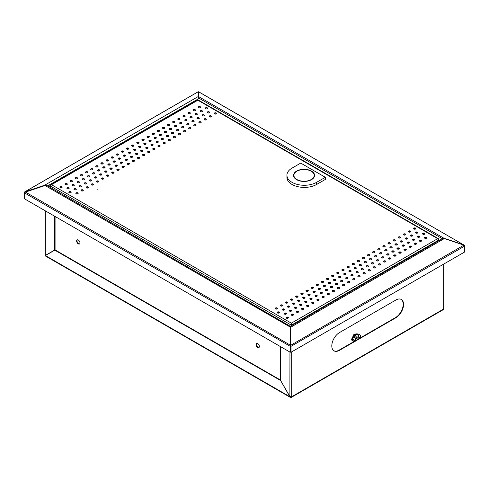 <?xml version="1.0" encoding="UTF-8"?>
<svg xmlns="http://www.w3.org/2000/svg" width="489" height="489" viewBox="0 0 489 489"><rect width="100%" height="100%" fill="white"/><g stroke="black" fill="none" stroke-linecap="round" stroke-linejoin="round"><path stroke-width="0.73" d="M290.827 396.921L290.827 397.257A1.235 0.709 -120 0 0 291.444 397.319A1.235 0.709 -120 0 0 291.701 396.756L289.953 396.671L280.576 380.424L290.173 397.3L290.827 397.257M444.03 263.907L444.03 308.473L443.67 309.017A1.235 0.709 60 0 1 443.413 309.58L291.444 397.319M395.876 317.771A10.874 6.278 120 0 0 402.979 308.192A10.874 6.278 120 0 0 401.31 299.476A10.874 6.278 120 0 0 395.876 300.02L339.488 332.569A10.874 6.278 120 0 0 332.386 342.153A10.874 6.278 120 0 0 334.054 350.864A10.874 6.278 120 0 0 339.488 350.326L395.876 317.771L395.515 317.569A10.874 6.278 120 0 0 402.569 308.149A10.874 6.278 120 0 0 401.127 299.378M333.877 350.754A10.874 6.278 120 0 0 339.134 350.118L395.515 317.569M280.576 346.664L280.576 380.424M46.204 256.028L45.404 255.564L55.147 249.94L280.576 380.094M45.404 255.564L289.885 396.713L289.953 352.08M290.24 396.506L290.827 396.842M280.503 380.466L54.786 250.148M55.074 216.468L55.074 249.818L45.33 255.441L45.33 254.518M54.713 250.026L54.713 216.26M198.326 118.032L198.326 118.937M78.301 240.02A2.353 1.363 -120 0 0 77.121 239.903A2.353 1.363 -120 0 0 76.761 241.792A2.353 1.363 -120 0 0 78.301 243.87A2.353 1.363 -120 0 0 79.481 243.987A2.353 1.363 -120 0 0 79.841 242.098A2.353 1.363 -120 0 0 78.301 240.02M77.317 239.824A2.353 1.363 -120 0 0 77.176 241.749A2.353 1.363 -120 0 0 78.662 243.663A2.353 1.363 -120 0 0 79.646 243.858M257.703 343.596A2.353 1.363 -120 0 0 256.523 343.48A2.353 1.363 -120 0 0 256.163 345.368A2.353 1.363 -120 0 0 257.703 347.447A2.353 1.363 -120 0 0 258.883 347.563A2.353 1.363 -120 0 0 259.243 345.674A2.353 1.363 -120 0 0 257.703 343.596M256.719 343.4A2.353 1.363 -120 0 0 256.578 345.326A2.353 1.363 -120 0 0 258.064 347.239A2.353 1.363 -120 0 0 259.048 347.434M290.497 326.817L290.325 328.168M355.729 334.739L355.216 335.032A2.176 1.253 0 0 0 354.58 335.925A2.176 1.253 0 0 0 356.756 337.178A2.176 1.253 0 0 0 358.932 335.925A2.176 1.253 0 0 0 358.932 335.919A2.176 1.253 0 0 0 358.29 335.032L357.777 334.739A1.449 0.837 0 0 0 355.729 334.739A1.449 0.837 0 0 0 355.307 335.332A1.449 0.837 0 0 0 356.756 336.169A1.449 0.837 0 0 0 358.205 335.332A1.449 0.837 0 0 0 357.777 334.739M354.58 335.925L354.58 335.98A2.176 1.253 0 0 0 355.216 336.872A2.176 1.253 0 0 0 357.612 337.135A2.176 1.253 0 0 0 358.926 335.949M464.189 245.936L464.55 245.729L463.554 244.781L443.914 238.235L441.928 238.467L442.074 238.809M197.556 100.098L198.736 98.057L198.852 91.963L198.675 92.421L198.852 91.963L463.554 244.781L463.37 245.246M443.737 238.699L443.914 238.235L198.852 96.749L198.675 97.213L198.675 92.421L198.369 92.464L198.815 92.073M464.299 245.295L464.55 246.138L290.992 346.346L290.992 352.263L464.55 252.061L464.55 246.138A1.235 0.709 60 0 0 464.275 245.252L443.633 238.32L442.6 238.504L290.38 326.383M198.675 92.421L198.369 92.464M198.895 91.932L463.554 244.781M198.736 98.057L441.928 238.467L441.567 239.097M290.332 326.481L290.27 346.346L24.45 192.874L24.45 198.791L290.27 352.263L290.27 346.346L290.631 346.139L290.631 352.056L290.27 352.263M45.844 185.3L44.646 185.221L24.725 191.884A1.235 0.709 -120 0 0 24.707 191.896A1.235 0.709 -120 0 0 24.45 192.458L24.45 192.874L25.446 192.073L45.086 185.527L46.84 185.484L290.411 326.365M45.086 185.527L290.148 327.013L290.325 345.155L25.446 192.073M290.992 352.263L290.631 352.056L290.631 346.139A0.727 0.416 -120 0 0 290.472 345.613L290.527 326.719M290.325 345.155L290.631 346.139M289.971 326.689L290.325 327.269M290.332 328.174L290.332 326.566M290.992 346.346A1.235 0.709 -120 0 0 290.717 345.454L290.68 327.263L444.354 238.546M463.988 245.093L290.503 345.405M198.124 91.822A1.235 0.709 60 0 1 198.265 91.694A1.235 0.709 60 0 1 198.283 91.681L198.65 97.452M198.283 91.681L198.497 96.84M24.725 191.884L25.19 192.226L25.012 191.767L198.32 91.706M198.32 96.498L44.646 185.221L44.829 185.686M342.783 284.647A1.161 0.672 180 0 1 344.048 284.5A1.161 0.672 180 0 1 344.763 285.118A1.161 0.672 180 0 1 344.427 285.594A1.161 0.672 180 0 1 343.162 285.735A1.161 0.672 180 0 1 342.447 285.118A1.161 0.672 180 0 1 342.783 284.647M342.502 285.325A1.161 0.672 180 0 1 342.783 285.063A1.161 0.672 180 0 1 344.708 285.325M335.784 283.565A1.161 0.672 180 0 1 337.049 283.418A1.161 0.672 180 0 1 337.765 284.036A1.161 0.672 180 0 1 337.422 284.512A1.161 0.672 180 0 1 336.157 284.653A1.161 0.672 180 0 1 335.442 284.036A1.161 0.672 180 0 1 335.784 283.565M335.503 284.243A1.161 0.672 180 0 1 335.784 283.975A1.161 0.672 180 0 1 337.703 284.243M337.661 287.605A1.161 0.672 180 0 1 338.926 287.459A1.161 0.672 180 0 1 339.641 288.076A1.161 0.672 180 0 1 339.299 288.553A1.161 0.672 180 0 1 338.033 288.699A1.161 0.672 180 0 1 337.318 288.076A1.161 0.672 180 0 1 337.661 287.605M337.373 288.284A1.161 0.672 180 0 1 337.661 288.021A1.161 0.672 180 0 1 339.58 288.284M330.656 286.523A1.161 0.672 180 0 1 331.921 286.377A1.161 0.672 180 0 1 332.636 286.994A1.161 0.672 180 0 1 332.3 287.471A1.161 0.672 180 0 1 331.035 287.611A1.161 0.672 180 0 1 330.319 286.994A1.161 0.672 180 0 1 330.656 286.523M330.375 287.202A1.161 0.672 180 0 1 330.656 286.939A1.161 0.672 180 0 1 332.581 287.202M332.532 290.564A1.161 0.672 180 0 1 333.798 290.417A1.161 0.672 180 0 1 334.513 291.041A1.161 0.672 180 0 1 334.176 291.511A1.161 0.672 180 0 1 332.911 291.658A1.161 0.672 180 0 1 332.196 291.041A1.161 0.672 180 0 1 332.532 290.564M332.251 291.242A1.161 0.672 180 0 1 332.532 290.979A1.161 0.672 180 0 1 334.458 291.242M325.533 289.482A1.161 0.672 180 0 1 326.793 289.335A1.161 0.672 180 0 1 327.514 289.953A1.161 0.672 180 0 1 327.172 290.429A1.161 0.672 180 0 1 325.906 290.576A1.161 0.672 180 0 1 325.191 289.953A1.161 0.672 180 0 1 325.533 289.482M325.246 290.16A1.161 0.672 180 0 1 325.533 289.898A1.161 0.672 180 0 1 327.453 290.16M327.41 293.522A1.161 0.672 180 0 1 328.669 293.382A1.161 0.672 180 0 1 329.39 293.999A1.161 0.672 180 0 1 329.048 294.47A1.161 0.672 180 0 1 327.783 294.616A1.161 0.672 180 0 1 327.068 293.999A1.161 0.672 180 0 1 327.41 293.522M327.123 294.207A1.161 0.672 180 0 1 327.41 293.938A1.161 0.672 180 0 1 329.329 294.207M320.405 292.44A1.161 0.672 180 0 1 321.67 292.294A1.161 0.672 180 0 1 322.385 292.917A1.161 0.672 180 0 1 322.043 293.388A1.161 0.672 180 0 1 320.784 293.534A1.161 0.672 180 0 1 320.069 292.917A1.161 0.672 180 0 1 320.405 292.44M320.124 293.119A1.161 0.672 180 0 1 320.405 292.856A1.161 0.672 180 0 1 322.33 293.119M322.282 296.481A1.161 0.672 180 0 1 323.547 296.34A1.161 0.672 180 0 1 324.262 296.957A1.161 0.672 180 0 1 323.92 297.428A1.161 0.672 180 0 1 322.661 297.575A1.161 0.672 180 0 1 321.939 296.957A1.161 0.672 180 0 1 322.282 296.481M322 297.165A1.161 0.672 180 0 1 322.282 296.896A1.161 0.672 180 0 1 324.207 297.165M315.283 295.399A1.161 0.672 180 0 1 316.542 295.252A1.161 0.672 180 0 1 317.257 295.876A1.161 0.672 180 0 1 316.921 296.346A1.161 0.672 180 0 1 315.656 296.493A1.161 0.672 180 0 1 314.94 295.876A1.161 0.672 180 0 1 315.283 295.399M314.995 296.083A1.161 0.672 180 0 1 315.283 295.814A1.161 0.672 180 0 1 317.202 296.083M317.153 299.445A1.161 0.672 180 0 1 318.418 299.299A1.161 0.672 180 0 1 319.134 299.916A1.161 0.672 180 0 1 318.797 300.387A1.161 0.672 180 0 1 317.532 300.533A1.161 0.672 180 0 1 316.817 299.916A1.161 0.672 180 0 1 317.153 299.445M316.872 300.124A1.161 0.672 180 0 1 317.153 299.855A1.161 0.672 180 0 1 319.079 300.124M310.154 298.357A1.161 0.672 180 0 1 311.42 298.217A1.161 0.672 180 0 1 312.135 298.834A1.161 0.672 180 0 1 311.793 299.305A1.161 0.672 180 0 1 310.527 299.451A1.161 0.672 180 0 1 309.812 298.834A1.161 0.672 180 0 1 310.154 298.357M309.873 299.042A1.161 0.672 180 0 1 310.154 298.773A1.161 0.672 180 0 1 312.08 299.042M312.031 302.404A1.161 0.672 180 0 1 313.296 302.257A1.161 0.672 180 0 1 314.011 302.874A1.161 0.672 180 0 1 313.669 303.351A1.161 0.672 180 0 1 312.404 303.492A1.161 0.672 180 0 1 311.689 302.874A1.161 0.672 180 0 1 312.031 302.404M311.75 303.082A1.161 0.672 180 0 1 312.031 302.813A1.161 0.672 180 0 1 313.95 303.082M305.026 301.316A1.161 0.672 180 0 1 306.291 301.175A1.161 0.672 180 0 1 307.006 301.792A1.161 0.672 180 0 1 306.67 302.263A1.161 0.672 180 0 1 305.405 302.41A1.161 0.672 180 0 1 304.69 301.792A1.161 0.672 180 0 1 305.026 301.316M304.745 302A1.161 0.672 180 0 1 305.026 301.731A1.161 0.672 180 0 1 306.951 302M306.903 305.362A1.161 0.672 180 0 1 308.168 305.215A1.161 0.672 180 0 1 308.883 305.833A1.161 0.672 180 0 1 308.547 306.31A1.161 0.672 180 0 1 307.281 306.456A1.161 0.672 180 0 1 306.566 305.833A1.161 0.672 180 0 1 306.903 305.362M306.621 306.041A1.161 0.672 180 0 1 306.903 305.778A1.161 0.672 180 0 1 308.828 306.041M299.904 304.28A1.161 0.672 180 0 1 301.169 304.134A1.161 0.672 180 0 1 301.884 304.751A1.161 0.672 180 0 1 301.542 305.228A1.161 0.672 180 0 1 300.277 305.368A1.161 0.672 180 0 1 299.561 304.751A1.161 0.672 180 0 1 299.904 304.28M299.623 304.959A1.161 0.672 180 0 1 299.904 304.69A1.161 0.672 180 0 1 301.823 304.959M357.569 260.625A1.161 0.672 180 0 1 358.834 260.484A1.161 0.672 180 0 1 359.549 261.102A1.161 0.672 180 0 1 359.207 261.572A1.161 0.672 180 0 1 357.942 261.719A1.161 0.672 180 0 1 357.227 261.102A1.161 0.672 180 0 1 357.569 260.625M357.282 261.309A1.161 0.672 180 0 1 357.569 261.04A1.161 0.672 180 0 1 359.488 261.309M354.317 267.63A1.161 0.672 180 0 1 355.582 267.483A1.161 0.672 180 0 1 356.298 268.1A1.161 0.672 180 0 1 355.955 268.577A1.161 0.672 180 0 1 354.696 268.724A1.161 0.672 180 0 1 353.981 268.1A1.161 0.672 180 0 1 354.317 267.63M354.036 268.308A1.161 0.672 180 0 1 354.317 268.045A1.161 0.672 180 0 1 356.243 268.308M352.441 263.589A1.161 0.672 180 0 1 353.706 263.443A1.161 0.672 180 0 1 354.421 264.06A1.161 0.672 180 0 1 354.085 264.537A1.161 0.672 180 0 1 352.82 264.677A1.161 0.672 180 0 1 352.104 264.06A1.161 0.672 180 0 1 352.441 263.589M352.159 264.268A1.161 0.672 180 0 1 352.441 263.999A1.161 0.672 180 0 1 354.366 264.268M349.195 270.588A1.161 0.672 180 0 1 350.454 270.441A1.161 0.672 180 0 1 351.169 271.065A1.161 0.672 180 0 1 350.833 271.536A1.161 0.672 180 0 1 349.568 271.682A1.161 0.672 180 0 1 348.853 271.065A1.161 0.672 180 0 1 349.195 270.588M348.908 271.267A1.161 0.672 180 0 1 349.195 271.004A1.161 0.672 180 0 1 351.114 271.267M367.82 254.708A1.161 0.672 180 0 1 369.085 254.561A1.161 0.672 180 0 1 369.8 255.185A1.161 0.672 180 0 1 369.458 255.655A1.161 0.672 180 0 1 368.193 255.802A1.161 0.672 180 0 1 367.477 255.185A1.161 0.672 180 0 1 367.82 254.708M367.539 255.392A1.161 0.672 180 0 1 367.82 255.124A1.161 0.672 180 0 1 369.745 255.392M364.568 261.713A1.161 0.672 180 0 1 365.833 261.566A1.161 0.672 180 0 1 366.548 262.183A1.161 0.672 180 0 1 366.212 262.66A1.161 0.672 180 0 1 364.947 262.801A1.161 0.672 180 0 1 364.232 262.183A1.161 0.672 180 0 1 364.568 261.713M364.287 262.391A1.161 0.672 180 0 1 364.568 262.122A1.161 0.672 180 0 1 366.493 262.391M362.691 257.666A1.161 0.672 180 0 1 363.957 257.526A1.161 0.672 180 0 1 364.672 258.143A1.161 0.672 180 0 1 364.336 258.614A1.161 0.672 180 0 1 363.07 258.76A1.161 0.672 180 0 1 362.355 258.143A1.161 0.672 180 0 1 362.691 257.666M362.41 258.351A1.161 0.672 180 0 1 362.691 258.082A1.161 0.672 180 0 1 364.617 258.351M359.446 264.671A1.161 0.672 180 0 1 360.705 264.525A1.161 0.672 180 0 1 361.426 265.142A1.161 0.672 180 0 1 361.084 265.619A1.161 0.672 180 0 1 359.818 265.759A1.161 0.672 180 0 1 359.103 265.142A1.161 0.672 180 0 1 359.446 264.671M359.158 265.35A1.161 0.672 180 0 1 359.446 265.087A1.161 0.672 180 0 1 361.365 265.35M301.78 308.321A1.161 0.672 180 0 1 303.046 308.174A1.161 0.672 180 0 1 303.761 308.791A1.161 0.672 180 0 1 303.418 309.268A1.161 0.672 180 0 1 302.153 309.415A1.161 0.672 180 0 1 301.438 308.791A1.161 0.672 180 0 1 301.78 308.321M301.493 308.999A1.161 0.672 180 0 1 301.78 308.736A1.161 0.672 180 0 1 303.7 308.999M294.775 307.239A1.161 0.672 180 0 1 296.041 307.092A1.161 0.672 180 0 1 296.756 307.709A1.161 0.672 180 0 1 296.42 308.186A1.161 0.672 180 0 1 295.154 308.327A1.161 0.672 180 0 1 294.439 307.709A1.161 0.672 180 0 1 294.775 307.239M294.494 307.917A1.161 0.672 180 0 1 294.775 307.654A1.161 0.672 180 0 1 296.701 307.917M296.652 311.279A1.161 0.672 180 0 1 297.917 311.132A1.161 0.672 180 0 1 298.632 311.756A1.161 0.672 180 0 1 298.29 312.226A1.161 0.672 180 0 1 297.031 312.373A1.161 0.672 180 0 1 296.316 311.756A1.161 0.672 180 0 1 296.652 311.279M296.371 311.958A1.161 0.672 180 0 1 296.652 311.695A1.161 0.672 180 0 1 298.577 311.958M289.653 310.197A1.161 0.672 180 0 1 290.912 310.05A1.161 0.672 180 0 1 291.633 310.668A1.161 0.672 180 0 1 291.291 311.145A1.161 0.672 180 0 1 290.026 311.291A1.161 0.672 180 0 1 289.311 310.668A1.161 0.672 180 0 1 289.653 310.197M289.366 310.876A1.161 0.672 180 0 1 289.653 310.613A1.161 0.672 180 0 1 291.572 310.876M347.318 266.548A1.161 0.672 180 0 1 348.578 266.401A1.161 0.672 180 0 1 349.299 267.018A1.161 0.672 180 0 1 348.957 267.495A1.161 0.672 180 0 1 347.691 267.636A1.161 0.672 180 0 1 346.976 267.018A1.161 0.672 180 0 1 347.318 266.548M347.031 267.226A1.161 0.672 180 0 1 347.318 266.963A1.161 0.672 180 0 1 349.238 267.226M286.401 317.196A1.161 0.672 180 0 1 287.666 317.055A1.161 0.672 180 0 1 288.382 317.673A1.161 0.672 180 0 1 288.039 318.143A1.161 0.672 180 0 1 286.78 318.29A1.161 0.672 180 0 1 286.059 317.673A1.161 0.672 180 0 1 286.401 317.196M286.12 317.881A1.161 0.672 180 0 1 286.401 317.612A1.161 0.672 180 0 1 288.327 317.881M284.525 313.156A1.161 0.672 180 0 1 285.79 313.009A1.161 0.672 180 0 1 286.505 313.632A1.161 0.672 180 0 1 286.163 314.103A1.161 0.672 180 0 1 284.904 314.25A1.161 0.672 180 0 1 284.182 313.632A1.161 0.672 180 0 1 284.525 313.156M284.243 313.834A1.161 0.672 180 0 1 284.525 313.571A1.161 0.672 180 0 1 286.45 313.834M291.53 314.238A1.161 0.672 180 0 1 292.789 314.097A1.161 0.672 180 0 1 293.504 314.714A1.161 0.672 180 0 1 293.168 315.185A1.161 0.672 180 0 1 291.902 315.332A1.161 0.672 180 0 1 291.187 314.714A1.161 0.672 180 0 1 291.53 314.238M291.242 314.922A1.161 0.672 180 0 1 291.53 314.653A1.161 0.672 180 0 1 293.449 314.922M387.043 253.968A1.161 0.672 180 0 1 388.303 253.822A1.161 0.672 180 0 1 389.018 254.445A1.161 0.672 180 0 1 388.682 254.916A1.161 0.672 180 0 1 387.416 255.062A1.161 0.672 180 0 1 386.701 254.445A1.161 0.672 180 0 1 387.043 253.968M386.756 254.647A1.161 0.672 180 0 1 387.043 254.384A1.161 0.672 180 0 1 388.963 254.647M383.792 260.973A1.161 0.672 180 0 1 385.057 260.826A1.161 0.672 180 0 1 385.772 261.444A1.161 0.672 180 0 1 385.43 261.921A1.161 0.672 180 0 1 384.165 262.061A1.161 0.672 180 0 1 383.449 261.444A1.161 0.672 180 0 1 383.792 260.973M383.51 261.652A1.161 0.672 180 0 1 383.792 261.383A1.161 0.672 180 0 1 385.717 261.652M381.915 256.927A1.161 0.672 180 0 1 383.18 256.786A1.161 0.672 180 0 1 383.896 257.403A1.161 0.672 180 0 1 383.553 257.874A1.161 0.672 180 0 1 382.294 258.021A1.161 0.672 180 0 1 381.573 257.403A1.161 0.672 180 0 1 381.915 256.927M381.634 257.611A1.161 0.672 180 0 1 381.915 257.342A1.161 0.672 180 0 1 383.841 257.611M378.663 263.932A1.161 0.672 180 0 1 379.929 263.785A1.161 0.672 180 0 1 380.644 264.402A1.161 0.672 180 0 1 380.308 264.879A1.161 0.672 180 0 1 379.042 265.02A1.161 0.672 180 0 1 378.327 264.402A1.161 0.672 180 0 1 378.663 263.932M378.382 264.61A1.161 0.672 180 0 1 378.663 264.347A1.161 0.672 180 0 1 380.589 264.61M397.294 248.051A1.161 0.672 180 0 1 398.553 247.905A1.161 0.672 180 0 1 399.275 248.522A1.161 0.672 180 0 1 398.932 248.999A1.161 0.672 180 0 1 397.667 249.145A1.161 0.672 180 0 1 396.952 248.522A1.161 0.672 180 0 1 397.294 248.051M397.007 248.73A1.161 0.672 180 0 1 397.294 248.467A1.161 0.672 180 0 1 399.213 248.73M394.042 255.05A1.161 0.672 180 0 1 395.308 254.91A1.161 0.672 180 0 1 396.023 255.527A1.161 0.672 180 0 1 395.68 255.998A1.161 0.672 180 0 1 394.421 256.144A1.161 0.672 180 0 1 393.7 255.527A1.161 0.672 180 0 1 394.042 255.05M393.761 255.735A1.161 0.672 180 0 1 394.042 255.466A1.161 0.672 180 0 1 395.968 255.735M392.166 251.01A1.161 0.672 180 0 1 393.431 250.863A1.161 0.672 180 0 1 394.146 251.48A1.161 0.672 180 0 1 393.804 251.957A1.161 0.672 180 0 1 392.545 252.104A1.161 0.672 180 0 1 391.83 251.48A1.161 0.672 180 0 1 392.166 251.01M391.885 251.688A1.161 0.672 180 0 1 392.166 251.425A1.161 0.672 180 0 1 394.091 251.688M388.914 258.009A1.161 0.672 180 0 1 390.179 257.868A1.161 0.672 180 0 1 390.894 258.485A1.161 0.672 180 0 1 390.558 258.956A1.161 0.672 180 0 1 389.293 259.103A1.161 0.672 180 0 1 388.578 258.485A1.161 0.672 180 0 1 388.914 258.009M388.633 258.693A1.161 0.672 180 0 1 388.914 258.424A1.161 0.672 180 0 1 390.839 258.693M366.536 265.808A1.161 0.672 180 0 1 367.801 265.661A1.161 0.672 180 0 1 368.517 266.279A1.161 0.672 180 0 1 368.18 266.756A1.161 0.672 180 0 1 366.915 266.896A1.161 0.672 180 0 1 366.2 266.279A1.161 0.672 180 0 1 366.536 265.808M366.255 266.487A1.161 0.672 180 0 1 366.536 266.224A1.161 0.672 180 0 1 368.461 266.487M363.29 272.807A1.161 0.672 180 0 1 364.549 272.66A1.161 0.672 180 0 1 365.271 273.284A1.161 0.672 180 0 1 364.928 273.754A1.161 0.672 180 0 1 363.663 273.901A1.161 0.672 180 0 1 362.948 273.284A1.161 0.672 180 0 1 363.29 272.807M363.003 273.492A1.161 0.672 180 0 1 363.29 273.223A1.161 0.672 180 0 1 365.21 273.492M361.414 268.767A1.161 0.672 180 0 1 362.673 268.62A1.161 0.672 180 0 1 363.394 269.237A1.161 0.672 180 0 1 363.052 269.714A1.161 0.672 180 0 1 361.787 269.861A1.161 0.672 180 0 1 361.071 269.237A1.161 0.672 180 0 1 361.414 268.767M361.126 269.445A1.161 0.672 180 0 1 361.414 269.182A1.161 0.672 180 0 1 363.333 269.445M358.162 275.765A1.161 0.672 180 0 1 359.427 275.625A1.161 0.672 180 0 1 360.142 276.242A1.161 0.672 180 0 1 359.8 276.713A1.161 0.672 180 0 1 358.541 276.86A1.161 0.672 180 0 1 357.82 276.242A1.161 0.672 180 0 1 358.162 275.765M357.881 276.45A1.161 0.672 180 0 1 358.162 276.181A1.161 0.672 180 0 1 360.087 276.45M376.787 259.885A1.161 0.672 180 0 1 378.052 259.745A1.161 0.672 180 0 1 378.767 260.362A1.161 0.672 180 0 1 378.431 260.833A1.161 0.672 180 0 1 377.166 260.979A1.161 0.672 180 0 1 376.451 260.362A1.161 0.672 180 0 1 376.787 259.885M376.506 260.57A1.161 0.672 180 0 1 376.787 260.301A1.161 0.672 180 0 1 378.712 260.57M373.541 266.89A1.161 0.672 180 0 1 374.806 266.743A1.161 0.672 180 0 1 375.521 267.361A1.161 0.672 180 0 1 375.179 267.838A1.161 0.672 180 0 1 373.914 267.984A1.161 0.672 180 0 1 373.199 267.361A1.161 0.672 180 0 1 373.541 266.89M373.254 267.569A1.161 0.672 180 0 1 373.541 267.306A1.161 0.672 180 0 1 375.46 267.569M371.664 262.85A1.161 0.672 180 0 1 372.93 262.703A1.161 0.672 180 0 1 373.645 263.32A1.161 0.672 180 0 1 373.303 263.797A1.161 0.672 180 0 1 372.037 263.938A1.161 0.672 180 0 1 371.322 263.32A1.161 0.672 180 0 1 371.664 262.85M371.383 263.528A1.161 0.672 180 0 1 371.664 263.259A1.161 0.672 180 0 1 373.584 263.528M368.413 269.849A1.161 0.672 180 0 1 369.678 269.702A1.161 0.672 180 0 1 370.393 270.325A1.161 0.672 180 0 1 370.057 270.796A1.161 0.672 180 0 1 368.792 270.943A1.161 0.672 180 0 1 368.076 270.325A1.161 0.672 180 0 1 368.413 269.849M368.131 270.527A1.161 0.672 180 0 1 368.413 270.264A1.161 0.672 180 0 1 370.338 270.527M340.906 280.6A1.161 0.672 180 0 1 342.172 280.46A1.161 0.672 180 0 1 342.887 281.077A1.161 0.672 180 0 1 342.551 281.548A1.161 0.672 180 0 1 341.285 281.695A1.161 0.672 180 0 1 340.57 281.077A1.161 0.672 180 0 1 340.906 280.6M340.625 281.285A1.161 0.672 180 0 1 340.906 281.016A1.161 0.672 180 0 1 342.832 281.285M347.911 281.688A1.161 0.672 180 0 1 349.177 281.542A1.161 0.672 180 0 1 349.892 282.159A1.161 0.672 180 0 1 349.549 282.636A1.161 0.672 180 0 1 348.284 282.776A1.161 0.672 180 0 1 347.569 282.159A1.161 0.672 180 0 1 347.911 281.688M347.63 282.367A1.161 0.672 180 0 1 347.911 282.098A1.161 0.672 180 0 1 349.837 282.367M346.035 277.642A1.161 0.672 180 0 1 347.3 277.501A1.161 0.672 180 0 1 348.015 278.119A1.161 0.672 180 0 1 347.673 278.589A1.161 0.672 180 0 1 346.414 278.736A1.161 0.672 180 0 1 345.692 278.119A1.161 0.672 180 0 1 346.035 277.642M345.754 278.327A1.161 0.672 180 0 1 346.035 278.058A1.161 0.672 180 0 1 347.96 278.327M353.034 278.73A1.161 0.672 180 0 1 354.299 278.583A1.161 0.672 180 0 1 355.014 279.201A1.161 0.672 180 0 1 354.678 279.671A1.161 0.672 180 0 1 353.413 279.818A1.161 0.672 180 0 1 352.697 279.201A1.161 0.672 180 0 1 353.034 278.73M352.752 279.408A1.161 0.672 180 0 1 353.034 279.14A1.161 0.672 180 0 1 354.959 279.408M419.672 240.258A1.161 0.672 180 0 1 420.937 240.111A1.161 0.672 180 0 1 421.652 240.729A1.161 0.672 180 0 1 421.31 241.205A1.161 0.672 180 0 1 420.045 241.346A1.161 0.672 180 0 1 419.33 240.729A1.161 0.672 180 0 1 419.672 240.258M419.391 240.936A1.161 0.672 180 0 1 419.672 240.667A1.161 0.672 180 0 1 421.597 240.936M422.924 233.253A1.161 0.672 180 0 1 424.183 233.106A1.161 0.672 180 0 1 424.898 233.73A1.161 0.672 180 0 1 424.562 234.2A1.161 0.672 180 0 1 423.297 234.347A1.161 0.672 180 0 1 422.582 233.73A1.161 0.672 180 0 1 422.924 233.253M422.637 233.931A1.161 0.672 180 0 1 422.924 233.669A1.161 0.672 180 0 1 424.843 233.931M424.8 237.293A1.161 0.672 180 0 1 426.06 237.153A1.161 0.672 180 0 1 426.775 237.77A1.161 0.672 180 0 1 426.439 238.241A1.161 0.672 180 0 1 425.173 238.387A1.161 0.672 180 0 1 424.458 237.77A1.161 0.672 180 0 1 424.8 237.293M424.513 237.978A1.161 0.672 180 0 1 424.8 237.709A1.161 0.672 180 0 1 426.72 237.978M351.163 274.684A1.161 0.672 180 0 1 352.422 274.537A1.161 0.672 180 0 1 353.137 275.16A1.161 0.672 180 0 1 352.801 275.631A1.161 0.672 180 0 1 351.536 275.778A1.161 0.672 180 0 1 350.821 275.16A1.161 0.672 180 0 1 351.163 274.684M350.876 275.368A1.161 0.672 180 0 1 351.163 275.099A1.161 0.672 180 0 1 353.082 275.368M407.545 242.134A1.161 0.672 180 0 1 408.81 241.988A1.161 0.672 180 0 1 409.525 242.605A1.161 0.672 180 0 1 409.183 243.076A1.161 0.672 180 0 1 407.918 243.222A1.161 0.672 180 0 1 407.203 242.605A1.161 0.672 180 0 1 407.545 242.134M407.264 242.813A1.161 0.672 180 0 1 407.545 242.544A1.161 0.672 180 0 1 409.464 242.813M404.293 249.133A1.161 0.672 180 0 1 405.558 248.987A1.161 0.672 180 0 1 406.273 249.61A1.161 0.672 180 0 1 405.937 250.081A1.161 0.672 180 0 1 404.672 250.227A1.161 0.672 180 0 1 403.957 249.61A1.161 0.672 180 0 1 404.293 249.133M404.012 249.812A1.161 0.672 180 0 1 404.293 249.549A1.161 0.672 180 0 1 406.218 249.812M402.416 245.093A1.161 0.672 180 0 1 403.682 244.946A1.161 0.672 180 0 1 404.397 245.564A1.161 0.672 180 0 1 404.061 246.04A1.161 0.672 180 0 1 402.795 246.181A1.161 0.672 180 0 1 402.08 245.564A1.161 0.672 180 0 1 402.416 245.093M402.135 245.771A1.161 0.672 180 0 1 402.416 245.502A1.161 0.672 180 0 1 404.342 245.771M399.171 252.092A1.161 0.672 180 0 1 400.43 251.945A1.161 0.672 180 0 1 401.151 252.568A1.161 0.672 180 0 1 400.809 253.039A1.161 0.672 180 0 1 399.544 253.186A1.161 0.672 180 0 1 398.828 252.568A1.161 0.672 180 0 1 399.171 252.092M398.883 252.776A1.161 0.672 180 0 1 399.171 252.507A1.161 0.672 180 0 1 401.09 252.776M417.795 236.211A1.161 0.672 180 0 1 419.061 236.071A1.161 0.672 180 0 1 419.776 236.688A1.161 0.672 180 0 1 419.434 237.159A1.161 0.672 180 0 1 418.174 237.306A1.161 0.672 180 0 1 417.453 236.688A1.161 0.672 180 0 1 417.795 236.211M417.514 236.896A1.161 0.672 180 0 1 417.795 236.627A1.161 0.672 180 0 1 419.721 236.896M414.544 243.216A1.161 0.672 180 0 1 415.809 243.07A1.161 0.672 180 0 1 416.524 243.687A1.161 0.672 180 0 1 416.188 244.164A1.161 0.672 180 0 1 414.923 244.304A1.161 0.672 180 0 1 414.207 243.687A1.161 0.672 180 0 1 414.544 243.216M414.262 243.895A1.161 0.672 180 0 1 414.544 243.632A1.161 0.672 180 0 1 416.469 243.895M412.667 239.17A1.161 0.672 180 0 1 413.932 239.029A1.161 0.672 180 0 1 414.648 239.647A1.161 0.672 180 0 1 414.311 240.117A1.161 0.672 180 0 1 413.046 240.264A1.161 0.672 180 0 1 412.331 239.647A1.161 0.672 180 0 1 412.667 239.17M412.386 239.854A1.161 0.672 180 0 1 412.667 239.586A1.161 0.672 180 0 1 414.593 239.854M409.421 246.175A1.161 0.672 180 0 1 410.687 246.028A1.161 0.672 180 0 1 411.402 246.645A1.161 0.672 180 0 1 411.06 247.122A1.161 0.672 180 0 1 409.794 247.269A1.161 0.672 180 0 1 409.079 246.645A1.161 0.672 180 0 1 409.421 246.175M409.14 246.853A1.161 0.672 180 0 1 409.421 246.59A1.161 0.672 180 0 1 411.341 246.853M311.438 287.263A1.161 0.672 180 0 1 312.697 287.116A1.161 0.672 180 0 1 313.412 287.734A1.161 0.672 180 0 1 313.076 288.21A1.161 0.672 180 0 1 311.811 288.351A1.161 0.672 180 0 1 311.096 287.734A1.161 0.672 180 0 1 311.438 287.263M311.151 287.942A1.161 0.672 180 0 1 311.438 287.679A1.161 0.672 180 0 1 313.357 287.942M318.437 288.345A1.161 0.672 180 0 1 319.702 288.198A1.161 0.672 180 0 1 320.417 288.816A1.161 0.672 180 0 1 320.075 289.292A1.161 0.672 180 0 1 318.816 289.439A1.161 0.672 180 0 1 318.101 288.816A1.161 0.672 180 0 1 318.437 288.345M318.156 289.023A1.161 0.672 180 0 1 318.437 288.761A1.161 0.672 180 0 1 320.362 289.023M316.56 284.305A1.161 0.672 180 0 1 317.826 284.158A1.161 0.672 180 0 1 318.541 284.775A1.161 0.672 180 0 1 318.198 285.252A1.161 0.672 180 0 1 316.939 285.393A1.161 0.672 180 0 1 316.224 284.775A1.161 0.672 180 0 1 316.56 284.305M316.279 284.983A1.161 0.672 180 0 1 316.56 284.714A1.161 0.672 180 0 1 318.486 284.983M323.565 285.387A1.161 0.672 180 0 1 324.824 285.24A1.161 0.672 180 0 1 325.546 285.857A1.161 0.672 180 0 1 325.203 286.334A1.161 0.672 180 0 1 323.938 286.481A1.161 0.672 180 0 1 323.223 285.857A1.161 0.672 180 0 1 323.565 285.387M323.278 286.065A1.161 0.672 180 0 1 323.565 285.802A1.161 0.672 180 0 1 325.485 286.065M321.689 281.34A1.161 0.672 180 0 1 322.954 281.199A1.161 0.672 180 0 1 323.669 281.817A1.161 0.672 180 0 1 323.327 282.287A1.161 0.672 180 0 1 322.062 282.434A1.161 0.672 180 0 1 321.346 281.817A1.161 0.672 180 0 1 321.689 281.34M321.401 282.025A1.161 0.672 180 0 1 321.689 281.756A1.161 0.672 180 0 1 323.608 282.025M328.687 282.428A1.161 0.672 180 0 1 329.953 282.281A1.161 0.672 180 0 1 330.668 282.899A1.161 0.672 180 0 1 330.332 283.375A1.161 0.672 180 0 1 329.066 283.516A1.161 0.672 180 0 1 328.351 282.899A1.161 0.672 180 0 1 328.687 282.428M328.406 283.107A1.161 0.672 180 0 1 328.687 282.838A1.161 0.672 180 0 1 330.613 283.107M326.811 278.382A1.161 0.672 180 0 1 328.076 278.241A1.161 0.672 180 0 1 328.791 278.858A1.161 0.672 180 0 1 328.455 279.329A1.161 0.672 180 0 1 327.19 279.476A1.161 0.672 180 0 1 326.475 278.858A1.161 0.672 180 0 1 326.811 278.382M326.53 279.066A1.161 0.672 180 0 1 326.811 278.797A1.161 0.672 180 0 1 328.736 279.066M333.816 279.47A1.161 0.672 180 0 1 335.081 279.323A1.161 0.672 180 0 1 335.796 279.94A1.161 0.672 180 0 1 335.454 280.411A1.161 0.672 180 0 1 334.189 280.558A1.161 0.672 180 0 1 333.474 279.94A1.161 0.672 180 0 1 333.816 279.47M333.535 280.148A1.161 0.672 180 0 1 333.816 279.879A1.161 0.672 180 0 1 335.735 280.148M331.939 275.423A1.161 0.672 180 0 1 333.205 275.276A1.161 0.672 180 0 1 333.92 275.9A1.161 0.672 180 0 1 333.577 276.371A1.161 0.672 180 0 1 332.312 276.517A1.161 0.672 180 0 1 331.597 275.9A1.161 0.672 180 0 1 331.939 275.423M331.658 276.108A1.161 0.672 180 0 1 331.939 275.839A1.161 0.672 180 0 1 333.859 276.108M338.938 276.505A1.161 0.672 180 0 1 340.203 276.364A1.161 0.672 180 0 1 340.919 276.982A1.161 0.672 180 0 1 340.582 277.452A1.161 0.672 180 0 1 339.317 277.599A1.161 0.672 180 0 1 338.602 276.982A1.161 0.672 180 0 1 338.938 276.505M338.657 277.19A1.161 0.672 180 0 1 338.938 276.921A1.161 0.672 180 0 1 340.864 277.19M337.062 272.465A1.161 0.672 180 0 1 338.327 272.318A1.161 0.672 180 0 1 339.042 272.941A1.161 0.672 180 0 1 338.706 273.412A1.161 0.672 180 0 1 337.441 273.559A1.161 0.672 180 0 1 336.725 272.941A1.161 0.672 180 0 1 337.062 272.465M336.78 273.143A1.161 0.672 180 0 1 337.062 272.88A1.161 0.672 180 0 1 338.987 273.143M344.067 273.547A1.161 0.672 180 0 1 345.332 273.406A1.161 0.672 180 0 1 346.047 274.023A1.161 0.672 180 0 1 345.705 274.494A1.161 0.672 180 0 1 344.445 274.641A1.161 0.672 180 0 1 343.724 274.023A1.161 0.672 180 0 1 344.067 273.547M343.785 274.231A1.161 0.672 180 0 1 344.067 273.962A1.161 0.672 180 0 1 345.992 274.231M410.699 235.075A1.161 0.672 180 0 1 411.964 234.934A1.161 0.672 180 0 1 412.679 235.551A1.161 0.672 180 0 1 412.343 236.022A1.161 0.672 180 0 1 411.078 236.169A1.161 0.672 180 0 1 410.363 235.551A1.161 0.672 180 0 1 410.699 235.075M410.418 235.759A1.161 0.672 180 0 1 410.699 235.49A1.161 0.672 180 0 1 412.624 235.759M413.951 228.076A1.161 0.672 180 0 1 415.216 227.929A1.161 0.672 180 0 1 415.931 228.546A1.161 0.672 180 0 1 415.589 229.023A1.161 0.672 180 0 1 414.33 229.17A1.161 0.672 180 0 1 413.608 228.546A1.161 0.672 180 0 1 413.951 228.076M413.67 228.754A1.161 0.672 180 0 1 413.951 228.491A1.161 0.672 180 0 1 415.876 228.754M415.827 232.116A1.161 0.672 180 0 1 417.093 231.969A1.161 0.672 180 0 1 417.808 232.593A1.161 0.672 180 0 1 417.465 233.064A1.161 0.672 180 0 1 416.206 233.21A1.161 0.672 180 0 1 415.485 232.593A1.161 0.672 180 0 1 415.827 232.116M415.546 232.801A1.161 0.672 180 0 1 415.827 232.532A1.161 0.672 180 0 1 417.753 232.801M342.19 269.506A1.161 0.672 180 0 1 343.455 269.36A1.161 0.672 180 0 1 344.17 269.977A1.161 0.672 180 0 1 343.828 270.454A1.161 0.672 180 0 1 342.569 270.6A1.161 0.672 180 0 1 341.848 269.977A1.161 0.672 180 0 1 342.19 269.506M341.909 270.185A1.161 0.672 180 0 1 342.19 269.922A1.161 0.672 180 0 1 344.115 270.185M379.947 252.831A1.161 0.672 180 0 1 381.212 252.685A1.161 0.672 180 0 1 381.927 253.308A1.161 0.672 180 0 1 381.585 253.779A1.161 0.672 180 0 1 380.326 253.925A1.161 0.672 180 0 1 379.605 253.308A1.161 0.672 180 0 1 379.947 252.831M379.666 253.516A1.161 0.672 180 0 1 379.947 253.247A1.161 0.672 180 0 1 381.872 253.516M383.199 245.833A1.161 0.672 180 0 1 384.458 245.686A1.161 0.672 180 0 1 385.179 246.303A1.161 0.672 180 0 1 384.837 246.78A1.161 0.672 180 0 1 383.572 246.921A1.161 0.672 180 0 1 382.856 246.303A1.161 0.672 180 0 1 383.199 245.833M382.911 246.511A1.161 0.672 180 0 1 383.199 246.248A1.161 0.672 180 0 1 385.118 246.511M385.075 249.873A1.161 0.672 180 0 1 386.334 249.726A1.161 0.672 180 0 1 387.05 250.35A1.161 0.672 180 0 1 386.713 250.82A1.161 0.672 180 0 1 385.448 250.967A1.161 0.672 180 0 1 384.733 250.35A1.161 0.672 180 0 1 385.075 249.873M384.788 250.551A1.161 0.672 180 0 1 385.075 250.289A1.161 0.672 180 0 1 386.995 250.551M388.321 242.874A1.161 0.672 180 0 1 389.586 242.727A1.161 0.672 180 0 1 390.301 243.345A1.161 0.672 180 0 1 389.965 243.822A1.161 0.672 180 0 1 388.7 243.962A1.161 0.672 180 0 1 387.985 243.345A1.161 0.672 180 0 1 388.321 242.874M388.04 243.553A1.161 0.672 180 0 1 388.321 243.284A1.161 0.672 180 0 1 390.246 243.553M369.696 258.754A1.161 0.672 180 0 1 370.962 258.608A1.161 0.672 180 0 1 371.677 259.225A1.161 0.672 180 0 1 371.334 259.696A1.161 0.672 180 0 1 370.069 259.842A1.161 0.672 180 0 1 369.354 259.225A1.161 0.672 180 0 1 369.696 258.754M369.415 259.433A1.161 0.672 180 0 1 369.696 259.164A1.161 0.672 180 0 1 371.616 259.433M372.942 251.749A1.161 0.672 180 0 1 374.207 251.603A1.161 0.672 180 0 1 374.922 252.22A1.161 0.672 180 0 1 374.586 252.697A1.161 0.672 180 0 1 373.321 252.844A1.161 0.672 180 0 1 372.606 252.22A1.161 0.672 180 0 1 372.942 251.749M372.661 252.428A1.161 0.672 180 0 1 372.942 252.165A1.161 0.672 180 0 1 374.867 252.428M374.819 255.79A1.161 0.672 180 0 1 376.084 255.649A1.161 0.672 180 0 1 376.799 256.267A1.161 0.672 180 0 1 376.463 256.737A1.161 0.672 180 0 1 375.197 256.884A1.161 0.672 180 0 1 374.482 256.267A1.161 0.672 180 0 1 374.819 255.79M374.537 256.474A1.161 0.672 180 0 1 374.819 256.205A1.161 0.672 180 0 1 376.744 256.474M378.07 248.791A1.161 0.672 180 0 1 379.336 248.644A1.161 0.672 180 0 1 380.051 249.262A1.161 0.672 180 0 1 379.709 249.738A1.161 0.672 180 0 1 378.449 249.885A1.161 0.672 180 0 1 377.728 249.262A1.161 0.672 180 0 1 378.07 248.791M377.789 249.469A1.161 0.672 180 0 1 378.07 249.207A1.161 0.672 180 0 1 379.996 249.469M400.448 240.998A1.161 0.672 180 0 1 401.714 240.851A1.161 0.672 180 0 1 402.429 241.468A1.161 0.672 180 0 1 402.092 241.945A1.161 0.672 180 0 1 400.827 242.086A1.161 0.672 180 0 1 400.112 241.468A1.161 0.672 180 0 1 400.448 240.998M400.167 241.676A1.161 0.672 180 0 1 400.448 241.407A1.161 0.672 180 0 1 402.374 241.676M403.7 233.993A1.161 0.672 180 0 1 404.965 233.846A1.161 0.672 180 0 1 405.681 234.469A1.161 0.672 180 0 1 405.338 234.94A1.161 0.672 180 0 1 404.073 235.087A1.161 0.672 180 0 1 403.358 234.469A1.161 0.672 180 0 1 403.7 233.993M403.419 234.677A1.161 0.672 180 0 1 403.7 234.408A1.161 0.672 180 0 1 405.625 234.677M405.577 238.039A1.161 0.672 180 0 1 406.842 237.892A1.161 0.672 180 0 1 407.557 238.51A1.161 0.672 180 0 1 407.215 238.98A1.161 0.672 180 0 1 405.949 239.127A1.161 0.672 180 0 1 405.234 238.51A1.161 0.672 180 0 1 405.577 238.039M405.295 238.718A1.161 0.672 180 0 1 405.577 238.449A1.161 0.672 180 0 1 407.496 238.718M408.822 231.034A1.161 0.672 180 0 1 410.088 230.887A1.161 0.672 180 0 1 410.803 231.505A1.161 0.672 180 0 1 410.467 231.982A1.161 0.672 180 0 1 409.201 232.128A1.161 0.672 180 0 1 408.486 231.505A1.161 0.672 180 0 1 408.822 231.034M408.541 231.713A1.161 0.672 180 0 1 408.822 231.45A1.161 0.672 180 0 1 410.748 231.713M390.198 246.914A1.161 0.672 180 0 1 391.463 246.768A1.161 0.672 180 0 1 392.178 247.385A1.161 0.672 180 0 1 391.836 247.862A1.161 0.672 180 0 1 390.577 248.009A1.161 0.672 180 0 1 389.861 247.385A1.161 0.672 180 0 1 390.198 246.914M389.916 247.593A1.161 0.672 180 0 1 390.198 247.33A1.161 0.672 180 0 1 392.123 247.593M393.449 239.91A1.161 0.672 180 0 1 394.715 239.769A1.161 0.672 180 0 1 395.43 240.386A1.161 0.672 180 0 1 395.088 240.857A1.161 0.672 180 0 1 393.822 241.004A1.161 0.672 180 0 1 393.107 240.386A1.161 0.672 180 0 1 393.449 239.91M393.162 240.594A1.161 0.672 180 0 1 393.449 240.325A1.161 0.672 180 0 1 395.369 240.594M395.326 243.956A1.161 0.672 180 0 1 396.585 243.809A1.161 0.672 180 0 1 397.306 244.427A1.161 0.672 180 0 1 396.964 244.903A1.161 0.672 180 0 1 395.699 245.044A1.161 0.672 180 0 1 394.984 244.427A1.161 0.672 180 0 1 395.326 243.956M395.039 244.634A1.161 0.672 180 0 1 395.326 244.372A1.161 0.672 180 0 1 397.245 244.634M398.572 236.951A1.161 0.672 180 0 1 399.837 236.81A1.161 0.672 180 0 1 400.552 237.428A1.161 0.672 180 0 1 400.216 237.898A1.161 0.672 180 0 1 398.951 238.045A1.161 0.672 180 0 1 398.235 237.428A1.161 0.672 180 0 1 398.572 236.951M398.291 237.636A1.161 0.672 180 0 1 398.572 237.367A1.161 0.672 180 0 1 400.497 237.636M313.315 291.303A1.161 0.672 180 0 1 314.574 291.157A1.161 0.672 180 0 1 315.289 291.78A1.161 0.672 180 0 1 314.953 292.251A1.161 0.672 180 0 1 313.687 292.398A1.161 0.672 180 0 1 312.972 291.78A1.161 0.672 180 0 1 313.315 291.303M313.027 291.982A1.161 0.672 180 0 1 313.315 291.719A1.161 0.672 180 0 1 315.234 291.982M306.31 290.221A1.161 0.672 180 0 1 307.575 290.075A1.161 0.672 180 0 1 308.29 290.692A1.161 0.672 180 0 1 307.948 291.169A1.161 0.672 180 0 1 306.689 291.316A1.161 0.672 180 0 1 305.967 290.692A1.161 0.672 180 0 1 306.31 290.221M306.028 290.9A1.161 0.672 180 0 1 306.31 290.637A1.161 0.672 180 0 1 308.235 290.9M308.186 294.262A1.161 0.672 180 0 1 309.451 294.121A1.161 0.672 180 0 1 310.167 294.739A1.161 0.672 180 0 1 309.824 295.209A1.161 0.672 180 0 1 308.559 295.356A1.161 0.672 180 0 1 307.844 294.739A1.161 0.672 180 0 1 308.186 294.262M307.905 294.946A1.161 0.672 180 0 1 308.186 294.678A1.161 0.672 180 0 1 310.112 294.946M301.181 293.18A1.161 0.672 180 0 1 302.447 293.033A1.161 0.672 180 0 1 303.162 293.657A1.161 0.672 180 0 1 302.825 294.127A1.161 0.672 180 0 1 301.56 294.274A1.161 0.672 180 0 1 300.845 293.657A1.161 0.672 180 0 1 301.181 293.18M300.9 293.858A1.161 0.672 180 0 1 301.181 293.596A1.161 0.672 180 0 1 303.107 293.858M303.058 297.22A1.161 0.672 180 0 1 304.323 297.08A1.161 0.672 180 0 1 305.038 297.697A1.161 0.672 180 0 1 304.702 298.168A1.161 0.672 180 0 1 303.437 298.314A1.161 0.672 180 0 1 302.722 297.697A1.161 0.672 180 0 1 303.058 297.22M302.777 297.905A1.161 0.672 180 0 1 303.058 297.636A1.161 0.672 180 0 1 304.983 297.905M296.059 296.138A1.161 0.672 180 0 1 297.324 295.992A1.161 0.672 180 0 1 298.039 296.615A1.161 0.672 180 0 1 297.697 297.086A1.161 0.672 180 0 1 296.432 297.233A1.161 0.672 180 0 1 295.717 296.615A1.161 0.672 180 0 1 296.059 296.138M295.778 296.823A1.161 0.672 180 0 1 296.059 296.554A1.161 0.672 180 0 1 297.978 296.823M297.935 300.185A1.161 0.672 180 0 1 299.201 300.038A1.161 0.672 180 0 1 299.916 300.656A1.161 0.672 180 0 1 299.574 301.132A1.161 0.672 180 0 1 298.308 301.273A1.161 0.672 180 0 1 297.593 300.656A1.161 0.672 180 0 1 297.935 300.185M297.654 300.863A1.161 0.672 180 0 1 297.935 300.594A1.161 0.672 180 0 1 299.855 300.863M290.931 299.097A1.161 0.672 180 0 1 292.196 298.956A1.161 0.672 180 0 1 292.911 299.574A1.161 0.672 180 0 1 292.575 300.044A1.161 0.672 180 0 1 291.31 300.191A1.161 0.672 180 0 1 290.594 299.574A1.161 0.672 180 0 1 290.931 299.097M290.649 299.781A1.161 0.672 180 0 1 290.931 299.512A1.161 0.672 180 0 1 292.856 299.781M292.807 303.143A1.161 0.672 180 0 1 294.072 302.997A1.161 0.672 180 0 1 294.788 303.614A1.161 0.672 180 0 1 294.451 304.091A1.161 0.672 180 0 1 293.186 304.231A1.161 0.672 180 0 1 292.471 303.614A1.161 0.672 180 0 1 292.807 303.143M292.526 303.822A1.161 0.672 180 0 1 292.807 303.559A1.161 0.672 180 0 1 294.733 303.822M285.808 302.061A1.161 0.672 180 0 1 287.067 301.915A1.161 0.672 180 0 1 287.789 302.532A1.161 0.672 180 0 1 287.446 303.003A1.161 0.672 180 0 1 286.181 303.149A1.161 0.672 180 0 1 285.466 302.532A1.161 0.672 180 0 1 285.808 302.061M285.521 302.74A1.161 0.672 180 0 1 285.808 302.471A1.161 0.672 180 0 1 287.728 302.74M287.685 306.102A1.161 0.672 180 0 1 288.944 305.955A1.161 0.672 180 0 1 289.665 306.572A1.161 0.672 180 0 1 289.323 307.049A1.161 0.672 180 0 1 288.058 307.196A1.161 0.672 180 0 1 287.343 306.572A1.161 0.672 180 0 1 287.685 306.102M287.398 306.78A1.161 0.672 180 0 1 287.685 306.517A1.161 0.672 180 0 1 289.604 306.78M280.68 305.02A1.161 0.672 180 0 1 281.945 304.873A1.161 0.672 180 0 1 282.66 305.491A1.161 0.672 180 0 1 282.318 305.967A1.161 0.672 180 0 1 281.059 306.108A1.161 0.672 180 0 1 280.344 305.491A1.161 0.672 180 0 1 280.68 305.02M280.399 305.698A1.161 0.672 180 0 1 280.68 305.429A1.161 0.672 180 0 1 282.605 305.698M282.556 309.06A1.161 0.672 180 0 1 283.822 308.914A1.161 0.672 180 0 1 284.537 309.531A1.161 0.672 180 0 1 284.195 310.008A1.161 0.672 180 0 1 282.935 310.154A1.161 0.672 180 0 1 282.214 309.531A1.161 0.672 180 0 1 282.556 309.06M282.275 309.739A1.161 0.672 180 0 1 282.556 309.476A1.161 0.672 180 0 1 284.482 309.739M275.558 307.978A1.161 0.672 180 0 1 276.817 307.832A1.161 0.672 180 0 1 277.532 308.449A1.161 0.672 180 0 1 277.196 308.926A1.161 0.672 180 0 1 275.93 309.066A1.161 0.672 180 0 1 275.215 308.449A1.161 0.672 180 0 1 275.558 307.978M275.27 308.657A1.161 0.672 180 0 1 275.558 308.394A1.161 0.672 180 0 1 277.477 308.657M277.428 312.019A1.161 0.672 180 0 1 278.693 311.872A1.161 0.672 180 0 1 279.408 312.495A1.161 0.672 180 0 1 279.072 312.966A1.161 0.672 180 0 1 277.807 313.113A1.161 0.672 180 0 1 277.092 312.495A1.161 0.672 180 0 1 277.428 312.019M277.147 312.703A1.161 0.672 180 0 1 277.428 312.434A1.161 0.672 180 0 1 279.353 312.703M356.285 271.725A1.161 0.672 180 0 1 357.551 271.578A1.161 0.672 180 0 1 358.266 272.196A1.161 0.672 180 0 1 357.924 272.673A1.161 0.672 180 0 1 356.664 272.819A1.161 0.672 180 0 1 355.949 272.196A1.161 0.672 180 0 1 356.285 271.725M356.004 272.404A1.161 0.672 180 0 1 356.285 272.141A1.161 0.672 180 0 1 358.211 272.404M70.819 191.786A1.161 0.672 0 0 0 69.554 191.645A1.161 0.672 0 0 0 68.839 192.263A1.161 0.672 0 0 0 69.181 192.733A1.161 0.672 0 0 0 70.447 192.88A1.161 0.672 0 0 0 71.162 192.263A1.161 0.672 0 0 0 70.819 191.786M71.107 192.47A1.161 0.672 0 0 0 70.819 192.201A1.161 0.672 0 0 0 68.9 192.47M77.824 192.868A1.161 0.672 0 0 0 76.559 192.727A1.161 0.672 0 0 0 75.844 193.344A1.161 0.672 0 0 0 76.18 193.815A1.161 0.672 0 0 0 77.445 193.962A1.161 0.672 0 0 0 78.161 193.344A1.161 0.672 0 0 0 77.824 192.868M78.106 193.552A1.161 0.672 0 0 0 77.824 193.283A1.161 0.672 0 0 0 75.899 193.552M75.948 188.827A1.161 0.672 0 0 0 74.683 188.681A1.161 0.672 0 0 0 73.967 189.304A1.161 0.672 0 0 0 74.304 189.775A1.161 0.672 0 0 0 75.569 189.921A1.161 0.672 0 0 0 76.284 189.304A1.161 0.672 0 0 0 75.948 188.827M76.229 189.506A1.161 0.672 0 0 0 75.948 189.243A1.161 0.672 0 0 0 74.022 189.506M82.947 189.909A1.161 0.672 0 0 0 81.687 189.769A1.161 0.672 0 0 0 80.966 190.386A1.161 0.672 0 0 0 81.308 190.857A1.161 0.672 0 0 0 82.574 191.003A1.161 0.672 0 0 0 83.289 190.386A1.161 0.672 0 0 0 82.947 189.909M83.234 190.594A1.161 0.672 0 0 0 82.947 190.325A1.161 0.672 0 0 0 81.027 190.594M81.07 185.869A1.161 0.672 0 0 0 79.811 185.722A1.161 0.672 0 0 0 79.09 186.34A1.161 0.672 0 0 0 79.432 186.816A1.161 0.672 0 0 0 80.697 186.963A1.161 0.672 0 0 0 81.412 186.34A1.161 0.672 0 0 0 81.07 185.869M81.357 186.547A1.161 0.672 0 0 0 81.07 186.285A1.161 0.672 0 0 0 79.151 186.547M88.075 186.951A1.161 0.672 0 0 0 86.81 186.804A1.161 0.672 0 0 0 86.095 187.428A1.161 0.672 0 0 0 86.437 187.898A1.161 0.672 0 0 0 87.696 188.045A1.161 0.672 0 0 0 88.411 187.428A1.161 0.672 0 0 0 88.075 186.951M88.356 187.635A1.161 0.672 0 0 0 88.075 187.366A1.161 0.672 0 0 0 86.15 187.635M86.198 182.91A1.161 0.672 0 0 0 84.933 182.764A1.161 0.672 0 0 0 84.218 183.381A1.161 0.672 0 0 0 84.56 183.858A1.161 0.672 0 0 0 85.819 183.998A1.161 0.672 0 0 0 86.541 183.381A1.161 0.672 0 0 0 86.198 182.91M86.48 183.589A1.161 0.672 0 0 0 86.198 183.326A1.161 0.672 0 0 0 84.273 183.589M93.197 183.992A1.161 0.672 0 0 0 91.938 183.846A1.161 0.672 0 0 0 91.223 184.463A1.161 0.672 0 0 0 91.559 184.94A1.161 0.672 0 0 0 92.824 185.087A1.161 0.672 0 0 0 93.54 184.463A1.161 0.672 0 0 0 93.197 183.992M93.485 184.671A1.161 0.672 0 0 0 93.197 184.408A1.161 0.672 0 0 0 91.278 184.671M91.327 179.952A1.161 0.672 0 0 0 90.062 179.805A1.161 0.672 0 0 0 89.346 180.423A1.161 0.672 0 0 0 89.683 180.899A1.161 0.672 0 0 0 90.948 181.04A1.161 0.672 0 0 0 91.663 180.423A1.161 0.672 0 0 0 91.327 179.952M91.608 180.63A1.161 0.672 0 0 0 91.327 180.362A1.161 0.672 0 0 0 89.401 180.63M98.326 181.034A1.161 0.672 0 0 0 97.06 180.887A1.161 0.672 0 0 0 96.345 181.505A1.161 0.672 0 0 0 96.688 181.981A1.161 0.672 0 0 0 97.947 182.128A1.161 0.672 0 0 0 98.668 181.505A1.161 0.672 0 0 0 98.326 181.034M98.607 181.712A1.161 0.672 0 0 0 98.326 181.45A1.161 0.672 0 0 0 96.4 181.712M96.449 176.994A1.161 0.672 0 0 0 95.184 176.847A1.161 0.672 0 0 0 94.469 177.464A1.161 0.672 0 0 0 94.811 177.935A1.161 0.672 0 0 0 96.076 178.082A1.161 0.672 0 0 0 96.791 177.464A1.161 0.672 0 0 0 96.449 176.994M96.73 177.672A1.161 0.672 0 0 0 96.449 177.403A1.161 0.672 0 0 0 94.524 177.672M103.454 178.075A1.161 0.672 0 0 0 102.189 177.929A1.161 0.672 0 0 0 101.474 178.546A1.161 0.672 0 0 0 101.81 179.023A1.161 0.672 0 0 0 103.075 179.163A1.161 0.672 0 0 0 103.79 178.546A1.161 0.672 0 0 0 103.454 178.075M103.735 178.754A1.161 0.672 0 0 0 103.454 178.491A1.161 0.672 0 0 0 101.529 178.754M101.578 174.029A1.161 0.672 0 0 0 100.312 173.888A1.161 0.672 0 0 0 99.597 174.506A1.161 0.672 0 0 0 99.933 174.976A1.161 0.672 0 0 0 101.199 175.123A1.161 0.672 0 0 0 101.914 174.506A1.161 0.672 0 0 0 101.578 174.029M101.859 174.714A1.161 0.672 0 0 0 101.578 174.445A1.161 0.672 0 0 0 99.652 174.714M108.576 175.117A1.161 0.672 0 0 0 107.311 174.97A1.161 0.672 0 0 0 106.596 175.588A1.161 0.672 0 0 0 106.938 176.064A1.161 0.672 0 0 0 108.203 176.205A1.161 0.672 0 0 0 108.919 175.588A1.161 0.672 0 0 0 108.576 175.117M108.858 175.796A1.161 0.672 0 0 0 108.576 175.527A1.161 0.672 0 0 0 106.657 175.796M106.7 171.071A1.161 0.672 0 0 0 105.435 170.924A1.161 0.672 0 0 0 104.719 171.547A1.161 0.672 0 0 0 105.062 172.018A1.161 0.672 0 0 0 106.327 172.165A1.161 0.672 0 0 0 107.042 171.547A1.161 0.672 0 0 0 106.7 171.071M106.987 171.755A1.161 0.672 0 0 0 106.7 171.486A1.161 0.672 0 0 0 104.78 171.755M113.705 172.152A1.161 0.672 0 0 0 112.439 172.012A1.161 0.672 0 0 0 111.724 172.629A1.161 0.672 0 0 0 112.06 173.1A1.161 0.672 0 0 0 113.326 173.247A1.161 0.672 0 0 0 114.041 172.629A1.161 0.672 0 0 0 113.705 172.152M113.986 172.837A1.161 0.672 0 0 0 113.705 172.568A1.161 0.672 0 0 0 111.779 172.837M111.828 168.112A1.161 0.672 0 0 0 110.563 167.965A1.161 0.672 0 0 0 109.848 168.589A1.161 0.672 0 0 0 110.184 169.06A1.161 0.672 0 0 0 111.449 169.206A1.161 0.672 0 0 0 112.164 168.589A1.161 0.672 0 0 0 111.828 168.112M112.109 168.791A1.161 0.672 0 0 0 111.828 168.528A1.161 0.672 0 0 0 109.903 168.791M118.827 169.194A1.161 0.672 0 0 0 117.568 169.053A1.161 0.672 0 0 0 116.847 169.671A1.161 0.672 0 0 0 117.189 170.141A1.161 0.672 0 0 0 118.454 170.288A1.161 0.672 0 0 0 119.169 169.671A1.161 0.672 0 0 0 118.827 169.194M119.114 169.879A1.161 0.672 0 0 0 118.827 169.61A1.161 0.672 0 0 0 116.908 169.879M116.95 165.154A1.161 0.672 0 0 0 115.691 165.007A1.161 0.672 0 0 0 114.97 165.624A1.161 0.672 0 0 0 115.312 166.101A1.161 0.672 0 0 0 116.578 166.248A1.161 0.672 0 0 0 117.293 165.624A1.161 0.672 0 0 0 116.95 165.154M117.238 165.832A1.161 0.672 0 0 0 116.95 165.569A1.161 0.672 0 0 0 115.031 165.832M123.955 166.236A1.161 0.672 0 0 0 122.69 166.089A1.161 0.672 0 0 0 121.975 166.712A1.161 0.672 0 0 0 122.317 167.183A1.161 0.672 0 0 0 123.576 167.33A1.161 0.672 0 0 0 124.292 166.712A1.161 0.672 0 0 0 123.955 166.236M124.237 166.92A1.161 0.672 0 0 0 123.955 166.651A1.161 0.672 0 0 0 122.03 166.92M122.079 162.195A1.161 0.672 0 0 0 120.814 162.048A1.161 0.672 0 0 0 120.098 162.666A1.161 0.672 0 0 0 120.441 163.143A1.161 0.672 0 0 0 121.7 163.283A1.161 0.672 0 0 0 122.421 162.666A1.161 0.672 0 0 0 122.079 162.195M122.36 162.874A1.161 0.672 0 0 0 122.079 162.611A1.161 0.672 0 0 0 120.153 162.874M129.078 163.277A1.161 0.672 0 0 0 127.818 163.13A1.161 0.672 0 0 0 127.103 163.748A1.161 0.672 0 0 0 127.44 164.225A1.161 0.672 0 0 0 128.705 164.371A1.161 0.672 0 0 0 129.42 163.748A1.161 0.672 0 0 0 129.078 163.277M129.365 163.956A1.161 0.672 0 0 0 129.078 163.693A1.161 0.672 0 0 0 127.158 163.956M127.207 159.237A1.161 0.672 0 0 0 125.942 159.09A1.161 0.672 0 0 0 125.227 159.707A1.161 0.672 0 0 0 125.563 160.184A1.161 0.672 0 0 0 126.828 160.325A1.161 0.672 0 0 0 127.543 159.707A1.161 0.672 0 0 0 127.207 159.237M127.488 159.915A1.161 0.672 0 0 0 127.207 159.646A1.161 0.672 0 0 0 125.282 159.915M180.337 133.686A1.161 0.672 0 0 0 179.072 133.54A1.161 0.672 0 0 0 178.357 134.157A1.161 0.672 0 0 0 178.699 134.628A1.161 0.672 0 0 0 179.964 134.775A1.161 0.672 0 0 0 180.679 134.157A1.161 0.672 0 0 0 180.337 133.686M180.624 134.365A1.161 0.672 0 0 0 180.337 134.096A1.161 0.672 0 0 0 178.418 134.365M168.21 135.557A1.161 0.672 0 0 0 166.945 135.416A1.161 0.672 0 0 0 166.229 136.034A1.161 0.672 0 0 0 166.572 136.504A1.161 0.672 0 0 0 167.837 136.651A1.161 0.672 0 0 0 168.552 136.034A1.161 0.672 0 0 0 168.21 135.557M168.491 136.242A1.161 0.672 0 0 0 168.21 135.973A1.161 0.672 0 0 0 166.291 136.242M175.215 136.645A1.161 0.672 0 0 0 173.95 136.498A1.161 0.672 0 0 0 173.234 137.116A1.161 0.672 0 0 0 173.571 137.592A1.161 0.672 0 0 0 174.836 137.733A1.161 0.672 0 0 0 175.551 137.116A1.161 0.672 0 0 0 175.215 136.645M175.496 137.323A1.161 0.672 0 0 0 175.215 137.054A1.161 0.672 0 0 0 173.289 137.323M163.088 138.521A1.161 0.672 0 0 0 161.822 138.375A1.161 0.672 0 0 0 161.107 138.992A1.161 0.672 0 0 0 161.443 139.469A1.161 0.672 0 0 0 162.709 139.609A1.161 0.672 0 0 0 163.424 138.992A1.161 0.672 0 0 0 163.088 138.521M163.369 139.2A1.161 0.672 0 0 0 163.088 138.931A1.161 0.672 0 0 0 161.162 139.2M190.588 127.763A1.161 0.672 0 0 0 189.329 127.623A1.161 0.672 0 0 0 188.607 128.24A1.161 0.672 0 0 0 188.95 128.711A1.161 0.672 0 0 0 190.215 128.858A1.161 0.672 0 0 0 190.93 128.24A1.161 0.672 0 0 0 190.588 127.763M190.875 128.448A1.161 0.672 0 0 0 190.588 128.179A1.161 0.672 0 0 0 188.668 128.448M178.461 129.64A1.161 0.672 0 0 0 177.201 129.493A1.161 0.672 0 0 0 176.48 130.117A1.161 0.672 0 0 0 176.822 130.587A1.161 0.672 0 0 0 178.088 130.734A1.161 0.672 0 0 0 178.803 130.117A1.161 0.672 0 0 0 178.461 129.64M178.748 130.325A1.161 0.672 0 0 0 178.461 130.056A1.161 0.672 0 0 0 176.541 130.325M185.465 130.722A1.161 0.672 0 0 0 184.2 130.581A1.161 0.672 0 0 0 183.485 131.199A1.161 0.672 0 0 0 183.821 131.669A1.161 0.672 0 0 0 185.087 131.816A1.161 0.672 0 0 0 185.802 131.199A1.161 0.672 0 0 0 185.465 130.722M185.747 131.407A1.161 0.672 0 0 0 185.465 131.138A1.161 0.672 0 0 0 183.54 131.407M173.338 132.598A1.161 0.672 0 0 0 172.073 132.458A1.161 0.672 0 0 0 171.358 133.075A1.161 0.672 0 0 0 171.694 133.546A1.161 0.672 0 0 0 172.959 133.693A1.161 0.672 0 0 0 173.674 133.075A1.161 0.672 0 0 0 173.338 132.598M173.619 133.283A1.161 0.672 0 0 0 173.338 133.014A1.161 0.672 0 0 0 171.413 133.283M159.836 145.52A1.161 0.672 0 0 0 158.57 145.374A1.161 0.672 0 0 0 157.855 145.997A1.161 0.672 0 0 0 158.198 146.468A1.161 0.672 0 0 0 159.457 146.614A1.161 0.672 0 0 0 160.178 145.997A1.161 0.672 0 0 0 159.836 145.52M160.117 146.199A1.161 0.672 0 0 0 159.836 145.936A1.161 0.672 0 0 0 157.91 146.199M147.709 147.397A1.161 0.672 0 0 0 146.443 147.25A1.161 0.672 0 0 0 145.728 147.874A1.161 0.672 0 0 0 146.07 148.344A1.161 0.672 0 0 0 147.33 148.491A1.161 0.672 0 0 0 148.045 147.874A1.161 0.672 0 0 0 147.709 147.397M147.99 148.075A1.161 0.672 0 0 0 147.709 147.812A1.161 0.672 0 0 0 145.783 148.075M154.707 148.479A1.161 0.672 0 0 0 153.448 148.338A1.161 0.672 0 0 0 152.727 148.956A1.161 0.672 0 0 0 153.069 149.426A1.161 0.672 0 0 0 154.335 149.573A1.161 0.672 0 0 0 155.05 148.956A1.161 0.672 0 0 0 154.707 148.479M154.995 149.163A1.161 0.672 0 0 0 154.707 148.894A1.161 0.672 0 0 0 152.788 149.163M142.58 150.355A1.161 0.672 0 0 0 141.315 150.209A1.161 0.672 0 0 0 140.6 150.832A1.161 0.672 0 0 0 140.942 151.303A1.161 0.672 0 0 0 142.207 151.449A1.161 0.672 0 0 0 142.922 150.832A1.161 0.672 0 0 0 142.58 150.355M142.867 151.04A1.161 0.672 0 0 0 142.58 150.771A1.161 0.672 0 0 0 140.661 151.04M170.086 139.603A1.161 0.672 0 0 0 168.821 139.457A1.161 0.672 0 0 0 168.106 140.074A1.161 0.672 0 0 0 168.448 140.551A1.161 0.672 0 0 0 169.714 140.698A1.161 0.672 0 0 0 170.429 140.074A1.161 0.672 0 0 0 170.086 139.603M170.368 140.282A1.161 0.672 0 0 0 170.086 140.019A1.161 0.672 0 0 0 168.161 140.282M157.959 141.48A1.161 0.672 0 0 0 156.694 141.333A1.161 0.672 0 0 0 155.979 141.951A1.161 0.672 0 0 0 156.321 142.427A1.161 0.672 0 0 0 157.58 142.568A1.161 0.672 0 0 0 158.302 141.951A1.161 0.672 0 0 0 157.959 141.48M158.24 142.158A1.161 0.672 0 0 0 157.959 141.896A1.161 0.672 0 0 0 156.034 142.158M164.964 142.562A1.161 0.672 0 0 0 163.699 142.415A1.161 0.672 0 0 0 162.984 143.032A1.161 0.672 0 0 0 163.32 143.509A1.161 0.672 0 0 0 164.585 143.656A1.161 0.672 0 0 0 165.3 143.032A1.161 0.672 0 0 0 164.964 142.562M165.245 143.24A1.161 0.672 0 0 0 164.964 142.977A1.161 0.672 0 0 0 163.039 143.24M152.831 144.438A1.161 0.672 0 0 0 151.572 144.292A1.161 0.672 0 0 0 150.857 144.909A1.161 0.672 0 0 0 151.193 145.386A1.161 0.672 0 0 0 152.458 145.533A1.161 0.672 0 0 0 153.173 144.909A1.161 0.672 0 0 0 152.831 144.438M153.118 145.117A1.161 0.672 0 0 0 152.831 144.854A1.161 0.672 0 0 0 150.912 145.117M134.206 160.319A1.161 0.672 0 0 0 132.941 160.172A1.161 0.672 0 0 0 132.226 160.789A1.161 0.672 0 0 0 132.568 161.266A1.161 0.672 0 0 0 133.833 161.413A1.161 0.672 0 0 0 134.548 160.789A1.161 0.672 0 0 0 134.206 160.319M134.487 160.997A1.161 0.672 0 0 0 134.206 160.734A1.161 0.672 0 0 0 132.281 160.997M132.33 156.278A1.161 0.672 0 0 0 131.064 156.132A1.161 0.672 0 0 0 130.349 156.749A1.161 0.672 0 0 0 130.691 157.22A1.161 0.672 0 0 0 131.957 157.366A1.161 0.672 0 0 0 132.672 156.749A1.161 0.672 0 0 0 132.33 156.278M132.611 156.957A1.161 0.672 0 0 0 132.33 156.688A1.161 0.672 0 0 0 130.41 156.957M139.334 157.36A1.161 0.672 0 0 0 138.069 157.213A1.161 0.672 0 0 0 137.354 157.831A1.161 0.672 0 0 0 137.69 158.308A1.161 0.672 0 0 0 138.955 158.448A1.161 0.672 0 0 0 139.671 157.831A1.161 0.672 0 0 0 139.334 157.36M139.616 158.039A1.161 0.672 0 0 0 139.334 157.77A1.161 0.672 0 0 0 137.409 158.039M137.458 153.314A1.161 0.672 0 0 0 136.193 153.173A1.161 0.672 0 0 0 135.477 153.79A1.161 0.672 0 0 0 135.814 154.261A1.161 0.672 0 0 0 137.079 154.408A1.161 0.672 0 0 0 137.794 153.79A1.161 0.672 0 0 0 137.458 153.314M137.739 153.998A1.161 0.672 0 0 0 137.458 153.729A1.161 0.672 0 0 0 135.532 153.998M204.09 114.842A1.161 0.672 0 0 0 202.825 114.701A1.161 0.672 0 0 0 202.11 115.318A1.161 0.672 0 0 0 202.452 115.789A1.161 0.672 0 0 0 203.717 115.936A1.161 0.672 0 0 0 204.433 115.318A1.161 0.672 0 0 0 204.09 114.842M204.371 115.526A1.161 0.672 0 0 0 204.09 115.257A1.161 0.672 0 0 0 202.171 115.526M216.217 112.971A1.161 0.672 0 0 0 214.952 112.825A1.161 0.672 0 0 0 214.237 113.442A1.161 0.672 0 0 0 214.579 113.913A1.161 0.672 0 0 0 215.845 114.059A1.161 0.672 0 0 0 216.56 113.442A1.161 0.672 0 0 0 216.217 112.971M216.505 113.65A1.161 0.672 0 0 0 216.217 113.381A1.161 0.672 0 0 0 214.298 113.65M209.219 111.883A1.161 0.672 0 0 0 207.953 111.743A1.161 0.672 0 0 0 207.238 112.36A1.161 0.672 0 0 0 207.574 112.831A1.161 0.672 0 0 0 208.84 112.977A1.161 0.672 0 0 0 209.555 112.36A1.161 0.672 0 0 0 209.219 111.883M209.5 112.568A1.161 0.672 0 0 0 209.219 112.299A1.161 0.672 0 0 0 207.293 112.568M144.457 154.402A1.161 0.672 0 0 0 143.191 154.255A1.161 0.672 0 0 0 142.476 154.872A1.161 0.672 0 0 0 142.819 155.343A1.161 0.672 0 0 0 144.084 155.49A1.161 0.672 0 0 0 144.799 154.872A1.161 0.672 0 0 0 144.457 154.402M144.738 155.08A1.161 0.672 0 0 0 144.457 154.811A1.161 0.672 0 0 0 142.537 155.08M200.845 121.847A1.161 0.672 0 0 0 199.579 121.7A1.161 0.672 0 0 0 198.864 122.317A1.161 0.672 0 0 0 199.2 122.794A1.161 0.672 0 0 0 200.466 122.941A1.161 0.672 0 0 0 201.181 122.317A1.161 0.672 0 0 0 200.845 121.847M201.126 122.525A1.161 0.672 0 0 0 200.845 122.262A1.161 0.672 0 0 0 198.919 122.525M188.711 123.723A1.161 0.672 0 0 0 187.452 123.576A1.161 0.672 0 0 0 186.737 124.194A1.161 0.672 0 0 0 187.073 124.671A1.161 0.672 0 0 0 188.338 124.817A1.161 0.672 0 0 0 189.054 124.194A1.161 0.672 0 0 0 188.711 123.723M188.998 124.402A1.161 0.672 0 0 0 188.711 124.139A1.161 0.672 0 0 0 186.792 124.402M195.716 124.805A1.161 0.672 0 0 0 194.451 124.658A1.161 0.672 0 0 0 193.736 125.282A1.161 0.672 0 0 0 194.078 125.752A1.161 0.672 0 0 0 195.337 125.899A1.161 0.672 0 0 0 196.058 125.282A1.161 0.672 0 0 0 195.716 124.805M195.997 125.484A1.161 0.672 0 0 0 195.716 125.221A1.161 0.672 0 0 0 193.791 125.484M183.589 126.682A1.161 0.672 0 0 0 182.324 126.535A1.161 0.672 0 0 0 181.608 127.158A1.161 0.672 0 0 0 181.951 127.629A1.161 0.672 0 0 0 183.21 127.776A1.161 0.672 0 0 0 183.925 127.158A1.161 0.672 0 0 0 183.589 126.682M183.87 127.36A1.161 0.672 0 0 0 183.589 127.097A1.161 0.672 0 0 0 181.663 127.36M211.095 115.93A1.161 0.672 0 0 0 209.83 115.783A1.161 0.672 0 0 0 209.115 116.4A1.161 0.672 0 0 0 209.451 116.877A1.161 0.672 0 0 0 210.716 117.018A1.161 0.672 0 0 0 211.431 116.4A1.161 0.672 0 0 0 211.095 115.93M211.376 116.608A1.161 0.672 0 0 0 211.095 116.339A1.161 0.672 0 0 0 209.17 116.608M198.968 117.806A1.161 0.672 0 0 0 197.703 117.66A1.161 0.672 0 0 0 196.988 118.277A1.161 0.672 0 0 0 197.324 118.754A1.161 0.672 0 0 0 198.589 118.894A1.161 0.672 0 0 0 199.304 118.277A1.161 0.672 0 0 0 198.968 117.806M199.249 118.485A1.161 0.672 0 0 0 198.968 118.216A1.161 0.672 0 0 0 197.043 118.485M205.967 118.888A1.161 0.672 0 0 0 204.702 118.741A1.161 0.672 0 0 0 203.986 119.359A1.161 0.672 0 0 0 204.329 119.836A1.161 0.672 0 0 0 205.594 119.976A1.161 0.672 0 0 0 206.309 119.359A1.161 0.672 0 0 0 205.967 118.888M206.248 119.567A1.161 0.672 0 0 0 205.967 119.304A1.161 0.672 0 0 0 204.041 119.567M193.84 120.765A1.161 0.672 0 0 0 192.574 120.618A1.161 0.672 0 0 0 191.859 121.235A1.161 0.672 0 0 0 192.201 121.712A1.161 0.672 0 0 0 193.461 121.853A1.161 0.672 0 0 0 194.182 121.235A1.161 0.672 0 0 0 193.84 120.765M194.121 121.443A1.161 0.672 0 0 0 193.84 121.18A1.161 0.672 0 0 0 191.914 121.443M149.585 151.437A1.161 0.672 0 0 0 148.32 151.297A1.161 0.672 0 0 0 147.605 151.914A1.161 0.672 0 0 0 147.941 152.385A1.161 0.672 0 0 0 149.206 152.531A1.161 0.672 0 0 0 149.921 151.914A1.161 0.672 0 0 0 149.585 151.437M149.866 152.122A1.161 0.672 0 0 0 149.585 151.853A1.161 0.672 0 0 0 147.66 152.122M61.852 186.609A1.161 0.672 0 0 0 60.587 186.462A1.161 0.672 0 0 0 59.872 187.079A1.161 0.672 0 0 0 60.208 187.556A1.161 0.672 0 0 0 61.473 187.703A1.161 0.672 0 0 0 62.189 187.079A1.161 0.672 0 0 0 61.852 186.609M62.134 187.287A1.161 0.672 0 0 0 61.852 187.024A1.161 0.672 0 0 0 59.927 187.287M68.851 187.69A1.161 0.672 0 0 0 67.586 187.544A1.161 0.672 0 0 0 66.871 188.167A1.161 0.672 0 0 0 67.213 188.638A1.161 0.672 0 0 0 68.478 188.785A1.161 0.672 0 0 0 69.194 188.167A1.161 0.672 0 0 0 68.851 187.69M69.138 188.375A1.161 0.672 0 0 0 68.851 188.106A1.161 0.672 0 0 0 66.932 188.375M66.975 183.65A1.161 0.672 0 0 0 65.715 183.503A1.161 0.672 0 0 0 64.994 184.121A1.161 0.672 0 0 0 65.337 184.597A1.161 0.672 0 0 0 66.602 184.744A1.161 0.672 0 0 0 67.317 184.121A1.161 0.672 0 0 0 66.975 183.65M67.262 184.329A1.161 0.672 0 0 0 66.975 184.066A1.161 0.672 0 0 0 65.055 184.329M73.98 184.732A1.161 0.672 0 0 0 72.714 184.585A1.161 0.672 0 0 0 71.999 185.209A1.161 0.672 0 0 0 72.335 185.679A1.161 0.672 0 0 0 73.601 185.826A1.161 0.672 0 0 0 74.316 185.209A1.161 0.672 0 0 0 73.98 184.732M74.261 185.41A1.161 0.672 0 0 0 73.98 185.148A1.161 0.672 0 0 0 72.054 185.41M72.103 180.692A1.161 0.672 0 0 0 70.838 180.545A1.161 0.672 0 0 0 70.123 181.162A1.161 0.672 0 0 0 70.465 181.639A1.161 0.672 0 0 0 71.724 181.78A1.161 0.672 0 0 0 72.439 181.162A1.161 0.672 0 0 0 72.103 180.692M72.384 181.37A1.161 0.672 0 0 0 72.103 181.101A1.161 0.672 0 0 0 70.178 181.37M79.102 181.774A1.161 0.672 0 0 0 77.843 181.627A1.161 0.672 0 0 0 77.121 182.244A1.161 0.672 0 0 0 77.464 182.721A1.161 0.672 0 0 0 78.729 182.868A1.161 0.672 0 0 0 79.444 182.244A1.161 0.672 0 0 0 79.102 181.774M79.389 182.452A1.161 0.672 0 0 0 79.102 182.189A1.161 0.672 0 0 0 77.183 182.452M77.225 177.733A1.161 0.672 0 0 0 75.966 177.586A1.161 0.672 0 0 0 75.251 178.204A1.161 0.672 0 0 0 75.587 178.674A1.161 0.672 0 0 0 76.852 178.821A1.161 0.672 0 0 0 77.568 178.204A1.161 0.672 0 0 0 77.225 177.733M77.513 178.412A1.161 0.672 0 0 0 77.225 178.143A1.161 0.672 0 0 0 75.306 178.412M84.23 178.815A1.161 0.672 0 0 0 82.965 178.668A1.161 0.672 0 0 0 82.25 179.286A1.161 0.672 0 0 0 82.592 179.763A1.161 0.672 0 0 0 83.851 179.903A1.161 0.672 0 0 0 84.573 179.286A1.161 0.672 0 0 0 84.23 178.815M84.511 179.494A1.161 0.672 0 0 0 84.23 179.231A1.161 0.672 0 0 0 82.305 179.494M82.354 174.769A1.161 0.672 0 0 0 81.088 174.628A1.161 0.672 0 0 0 80.373 175.245A1.161 0.672 0 0 0 80.716 175.716A1.161 0.672 0 0 0 81.975 175.863A1.161 0.672 0 0 0 82.696 175.245A1.161 0.672 0 0 0 82.354 174.769M82.635 175.453A1.161 0.672 0 0 0 82.354 175.184A1.161 0.672 0 0 0 80.428 175.453M89.359 175.857A1.161 0.672 0 0 0 88.093 175.71A1.161 0.672 0 0 0 87.378 176.327A1.161 0.672 0 0 0 87.714 176.804A1.161 0.672 0 0 0 88.98 176.945A1.161 0.672 0 0 0 89.695 176.327A1.161 0.672 0 0 0 89.359 175.857M89.64 176.535A1.161 0.672 0 0 0 89.359 176.266A1.161 0.672 0 0 0 87.433 176.535M87.482 171.81A1.161 0.672 0 0 0 86.217 171.67A1.161 0.672 0 0 0 85.502 172.287A1.161 0.672 0 0 0 85.838 172.758A1.161 0.672 0 0 0 87.103 172.904A1.161 0.672 0 0 0 87.818 172.287A1.161 0.672 0 0 0 87.482 171.81M87.763 172.495A1.161 0.672 0 0 0 87.482 172.226A1.161 0.672 0 0 0 85.557 172.495M94.481 172.892A1.161 0.672 0 0 0 93.216 172.751A1.161 0.672 0 0 0 92.5 173.369A1.161 0.672 0 0 0 92.843 173.839A1.161 0.672 0 0 0 94.108 173.986A1.161 0.672 0 0 0 94.823 173.369A1.161 0.672 0 0 0 94.481 172.892M94.762 173.577A1.161 0.672 0 0 0 94.481 173.308A1.161 0.672 0 0 0 92.562 173.577M92.604 168.852A1.161 0.672 0 0 0 91.339 168.705A1.161 0.672 0 0 0 90.624 169.328A1.161 0.672 0 0 0 90.966 169.799A1.161 0.672 0 0 0 92.232 169.946A1.161 0.672 0 0 0 92.947 169.328A1.161 0.672 0 0 0 92.604 168.852M92.886 169.53A1.161 0.672 0 0 0 92.604 169.267A1.161 0.672 0 0 0 90.685 169.53M99.609 169.934A1.161 0.672 0 0 0 98.344 169.793A1.161 0.672 0 0 0 97.629 170.41A1.161 0.672 0 0 0 97.965 170.881A1.161 0.672 0 0 0 99.23 171.028A1.161 0.672 0 0 0 99.945 170.41A1.161 0.672 0 0 0 99.609 169.934M99.89 170.618A1.161 0.672 0 0 0 99.609 170.349A1.161 0.672 0 0 0 97.684 170.618M97.733 165.893A1.161 0.672 0 0 0 96.467 165.747A1.161 0.672 0 0 0 95.752 166.364A1.161 0.672 0 0 0 96.088 166.841A1.161 0.672 0 0 0 97.354 166.987A1.161 0.672 0 0 0 98.069 166.364A1.161 0.672 0 0 0 97.733 165.893M98.014 166.572A1.161 0.672 0 0 0 97.733 166.309A1.161 0.672 0 0 0 95.807 166.572M104.732 166.975A1.161 0.672 0 0 0 103.466 166.828A1.161 0.672 0 0 0 102.751 167.452A1.161 0.672 0 0 0 103.093 167.923A1.161 0.672 0 0 0 104.359 168.069A1.161 0.672 0 0 0 105.074 167.452A1.161 0.672 0 0 0 104.732 166.975M105.019 167.66A1.161 0.672 0 0 0 104.732 167.391A1.161 0.672 0 0 0 102.812 167.66M102.855 162.935A1.161 0.672 0 0 0 101.596 162.788A1.161 0.672 0 0 0 100.875 163.405A1.161 0.672 0 0 0 101.217 163.882A1.161 0.672 0 0 0 102.482 164.029A1.161 0.672 0 0 0 103.197 163.405A1.161 0.672 0 0 0 102.855 162.935M103.142 163.613A1.161 0.672 0 0 0 102.855 163.35A1.161 0.672 0 0 0 100.936 163.613M109.86 164.017A1.161 0.672 0 0 0 108.595 163.87A1.161 0.672 0 0 0 107.88 164.493A1.161 0.672 0 0 0 108.216 164.964A1.161 0.672 0 0 0 109.481 165.111A1.161 0.672 0 0 0 110.196 164.493A1.161 0.672 0 0 0 109.86 164.017M110.141 164.695A1.161 0.672 0 0 0 109.86 164.432A1.161 0.672 0 0 0 107.935 164.695M107.983 159.976A1.161 0.672 0 0 0 106.718 159.83A1.161 0.672 0 0 0 106.003 160.447A1.161 0.672 0 0 0 106.345 160.924A1.161 0.672 0 0 0 107.604 161.064A1.161 0.672 0 0 0 108.32 160.447A1.161 0.672 0 0 0 107.983 159.976M108.265 160.655A1.161 0.672 0 0 0 107.983 160.386A1.161 0.672 0 0 0 106.058 160.655M114.982 161.058A1.161 0.672 0 0 0 113.723 160.912A1.161 0.672 0 0 0 113.002 161.529A1.161 0.672 0 0 0 113.344 162.006A1.161 0.672 0 0 0 114.609 162.152A1.161 0.672 0 0 0 115.325 161.529A1.161 0.672 0 0 0 114.982 161.058M115.27 161.737A1.161 0.672 0 0 0 114.982 161.474A1.161 0.672 0 0 0 113.063 161.737M113.106 157.018A1.161 0.672 0 0 0 111.847 156.871A1.161 0.672 0 0 0 111.131 157.489A1.161 0.672 0 0 0 111.468 157.959A1.161 0.672 0 0 0 112.733 158.106A1.161 0.672 0 0 0 113.448 157.489A1.161 0.672 0 0 0 113.106 157.018M113.393 157.696A1.161 0.672 0 0 0 113.106 157.427A1.161 0.672 0 0 0 111.186 157.696M120.111 158.1A1.161 0.672 0 0 0 118.845 157.953A1.161 0.672 0 0 0 118.13 158.57A1.161 0.672 0 0 0 118.472 159.047A1.161 0.672 0 0 0 119.732 159.188A1.161 0.672 0 0 0 120.453 158.57A1.161 0.672 0 0 0 120.111 158.1M120.392 158.778A1.161 0.672 0 0 0 120.111 158.515A1.161 0.672 0 0 0 118.185 158.778M118.234 154.053A1.161 0.672 0 0 0 116.969 153.913A1.161 0.672 0 0 0 116.254 154.53A1.161 0.672 0 0 0 116.596 155.001A1.161 0.672 0 0 0 117.855 155.147A1.161 0.672 0 0 0 118.576 154.53A1.161 0.672 0 0 0 118.234 154.053M118.515 154.738A1.161 0.672 0 0 0 118.234 154.469A1.161 0.672 0 0 0 116.309 154.738M171.37 128.503A1.161 0.672 0 0 0 170.105 128.362A1.161 0.672 0 0 0 169.39 128.98A1.161 0.672 0 0 0 169.726 129.451A1.161 0.672 0 0 0 170.991 129.597A1.161 0.672 0 0 0 171.706 128.98A1.161 0.672 0 0 0 171.37 128.503M171.651 129.188A1.161 0.672 0 0 0 171.37 128.919A1.161 0.672 0 0 0 169.445 129.188M159.243 130.38A1.161 0.672 0 0 0 157.978 130.233A1.161 0.672 0 0 0 157.262 130.856A1.161 0.672 0 0 0 157.599 131.327A1.161 0.672 0 0 0 158.864 131.474A1.161 0.672 0 0 0 159.579 130.856A1.161 0.672 0 0 0 159.243 130.38M159.524 131.064A1.161 0.672 0 0 0 159.243 130.795A1.161 0.672 0 0 0 157.317 131.064M166.242 131.462A1.161 0.672 0 0 0 164.976 131.321A1.161 0.672 0 0 0 164.261 131.938A1.161 0.672 0 0 0 164.604 132.409A1.161 0.672 0 0 0 165.869 132.556A1.161 0.672 0 0 0 166.584 131.938A1.161 0.672 0 0 0 166.242 131.462M166.523 132.146A1.161 0.672 0 0 0 166.242 131.877A1.161 0.672 0 0 0 164.322 132.146M154.114 133.338A1.161 0.672 0 0 0 152.849 133.197A1.161 0.672 0 0 0 152.134 133.815A1.161 0.672 0 0 0 152.476 134.286A1.161 0.672 0 0 0 153.742 134.432A1.161 0.672 0 0 0 154.457 133.815A1.161 0.672 0 0 0 154.114 133.338M154.396 134.023A1.161 0.672 0 0 0 154.114 133.754A1.161 0.672 0 0 0 152.189 134.023M181.621 122.586A1.161 0.672 0 0 0 180.355 122.439A1.161 0.672 0 0 0 179.64 123.057A1.161 0.672 0 0 0 179.983 123.534A1.161 0.672 0 0 0 181.242 123.68A1.161 0.672 0 0 0 181.957 123.057A1.161 0.672 0 0 0 181.621 122.586M181.902 123.265A1.161 0.672 0 0 0 181.621 123.002A1.161 0.672 0 0 0 179.695 123.265M169.494 124.463A1.161 0.672 0 0 0 168.228 124.316A1.161 0.672 0 0 0 167.513 124.933A1.161 0.672 0 0 0 167.849 125.41A1.161 0.672 0 0 0 169.115 125.557A1.161 0.672 0 0 0 169.83 124.933A1.161 0.672 0 0 0 169.494 124.463M169.775 125.141A1.161 0.672 0 0 0 169.494 124.878A1.161 0.672 0 0 0 167.568 125.141M176.492 125.545A1.161 0.672 0 0 0 175.233 125.398A1.161 0.672 0 0 0 174.512 126.021A1.161 0.672 0 0 0 174.854 126.492A1.161 0.672 0 0 0 176.119 126.639A1.161 0.672 0 0 0 176.835 126.021A1.161 0.672 0 0 0 176.492 125.545M176.78 126.223A1.161 0.672 0 0 0 176.492 125.96A1.161 0.672 0 0 0 174.573 126.223M164.365 127.421A1.161 0.672 0 0 0 163.1 127.274A1.161 0.672 0 0 0 162.385 127.898A1.161 0.672 0 0 0 162.727 128.369A1.161 0.672 0 0 0 163.992 128.515A1.161 0.672 0 0 0 164.707 127.898A1.161 0.672 0 0 0 164.365 127.421M164.646 128.1A1.161 0.672 0 0 0 164.365 127.837A1.161 0.672 0 0 0 162.446 128.1M150.863 140.343A1.161 0.672 0 0 0 149.603 140.196A1.161 0.672 0 0 0 148.888 140.814A1.161 0.672 0 0 0 149.224 141.29A1.161 0.672 0 0 0 150.49 141.437A1.161 0.672 0 0 0 151.205 140.814A1.161 0.672 0 0 0 150.863 140.343M151.15 141.021A1.161 0.672 0 0 0 150.863 140.759A1.161 0.672 0 0 0 148.943 141.021M138.735 142.22A1.161 0.672 0 0 0 137.476 142.073A1.161 0.672 0 0 0 136.755 142.69A1.161 0.672 0 0 0 137.097 143.167A1.161 0.672 0 0 0 138.363 143.308A1.161 0.672 0 0 0 139.078 142.69A1.161 0.672 0 0 0 138.735 142.22M139.023 142.898A1.161 0.672 0 0 0 138.735 142.635A1.161 0.672 0 0 0 136.816 142.898M145.74 143.301A1.161 0.672 0 0 0 144.475 143.155A1.161 0.672 0 0 0 143.76 143.772A1.161 0.672 0 0 0 144.102 144.249A1.161 0.672 0 0 0 145.361 144.396A1.161 0.672 0 0 0 146.077 143.772A1.161 0.672 0 0 0 145.74 143.301M146.022 143.98A1.161 0.672 0 0 0 145.74 143.717A1.161 0.672 0 0 0 143.815 143.98M133.613 145.178A1.161 0.672 0 0 0 132.348 145.031A1.161 0.672 0 0 0 131.633 145.649A1.161 0.672 0 0 0 131.969 146.125A1.161 0.672 0 0 0 133.234 146.272A1.161 0.672 0 0 0 133.949 145.649A1.161 0.672 0 0 0 133.613 145.178M133.894 145.856A1.161 0.672 0 0 0 133.613 145.594A1.161 0.672 0 0 0 131.688 145.856M161.119 134.426A1.161 0.672 0 0 0 159.854 134.279A1.161 0.672 0 0 0 159.139 134.897A1.161 0.672 0 0 0 159.475 135.374A1.161 0.672 0 0 0 160.74 135.514A1.161 0.672 0 0 0 161.456 134.897A1.161 0.672 0 0 0 161.119 134.426M161.401 135.105A1.161 0.672 0 0 0 161.119 134.836A1.161 0.672 0 0 0 159.194 135.105M148.986 136.303A1.161 0.672 0 0 0 147.727 136.156A1.161 0.672 0 0 0 147.012 136.773A1.161 0.672 0 0 0 147.348 137.244A1.161 0.672 0 0 0 148.613 137.391A1.161 0.672 0 0 0 149.328 136.773A1.161 0.672 0 0 0 148.986 136.303M149.273 136.981A1.161 0.672 0 0 0 148.986 136.712A1.161 0.672 0 0 0 147.067 136.981M155.991 137.385A1.161 0.672 0 0 0 154.726 137.238A1.161 0.672 0 0 0 154.011 137.855A1.161 0.672 0 0 0 154.353 138.332A1.161 0.672 0 0 0 155.612 138.473A1.161 0.672 0 0 0 156.333 137.855A1.161 0.672 0 0 0 155.991 137.385M156.272 138.063A1.161 0.672 0 0 0 155.991 137.8A1.161 0.672 0 0 0 154.066 138.063M143.864 139.261A1.161 0.672 0 0 0 142.599 139.114A1.161 0.672 0 0 0 141.883 139.732A1.161 0.672 0 0 0 142.226 140.209A1.161 0.672 0 0 0 143.485 140.349A1.161 0.672 0 0 0 144.2 139.732A1.161 0.672 0 0 0 143.864 139.261M144.145 139.94A1.161 0.672 0 0 0 143.864 139.671A1.161 0.672 0 0 0 141.938 139.94M125.239 155.141A1.161 0.672 0 0 0 123.974 154.995A1.161 0.672 0 0 0 123.259 155.612A1.161 0.672 0 0 0 123.595 156.089A1.161 0.672 0 0 0 124.86 156.229A1.161 0.672 0 0 0 125.575 155.612A1.161 0.672 0 0 0 125.239 155.141M125.52 155.82A1.161 0.672 0 0 0 125.239 155.551A1.161 0.672 0 0 0 123.314 155.82M123.362 151.095A1.161 0.672 0 0 0 122.097 150.954A1.161 0.672 0 0 0 121.382 151.572A1.161 0.672 0 0 0 121.718 152.042A1.161 0.672 0 0 0 122.983 152.189A1.161 0.672 0 0 0 123.699 151.572A1.161 0.672 0 0 0 123.362 151.095M123.644 151.779A1.161 0.672 0 0 0 123.362 151.511A1.161 0.672 0 0 0 121.437 151.779M130.361 152.177A1.161 0.672 0 0 0 129.096 152.036A1.161 0.672 0 0 0 128.381 152.654A1.161 0.672 0 0 0 128.723 153.124A1.161 0.672 0 0 0 129.988 153.271A1.161 0.672 0 0 0 130.704 152.654A1.161 0.672 0 0 0 130.361 152.177M130.642 152.861A1.161 0.672 0 0 0 130.361 152.592A1.161 0.672 0 0 0 128.442 152.861M128.485 148.136A1.161 0.672 0 0 0 127.219 147.99A1.161 0.672 0 0 0 126.504 148.613A1.161 0.672 0 0 0 126.847 149.084A1.161 0.672 0 0 0 128.112 149.231A1.161 0.672 0 0 0 128.827 148.613A1.161 0.672 0 0 0 128.485 148.136M128.766 148.815A1.161 0.672 0 0 0 128.485 148.552A1.161 0.672 0 0 0 126.565 148.815M195.123 109.664A1.161 0.672 0 0 0 193.858 109.518A1.161 0.672 0 0 0 193.143 110.141A1.161 0.672 0 0 0 193.479 110.612A1.161 0.672 0 0 0 194.744 110.758A1.161 0.672 0 0 0 195.459 110.141A1.161 0.672 0 0 0 195.123 109.664M195.404 110.349A1.161 0.672 0 0 0 195.123 110.08A1.161 0.672 0 0 0 193.198 110.349M207.25 107.788A1.161 0.672 0 0 0 205.985 107.647A1.161 0.672 0 0 0 205.27 108.265A1.161 0.672 0 0 0 205.606 108.735A1.161 0.672 0 0 0 206.871 108.882A1.161 0.672 0 0 0 207.587 108.265A1.161 0.672 0 0 0 207.25 107.788M207.532 108.472A1.161 0.672 0 0 0 207.25 108.203A1.161 0.672 0 0 0 205.325 108.472M200.245 106.706A1.161 0.672 0 0 0 198.98 106.559A1.161 0.672 0 0 0 198.265 107.183A1.161 0.672 0 0 0 198.607 107.653A1.161 0.672 0 0 0 199.873 107.8A1.161 0.672 0 0 0 200.588 107.183A1.161 0.672 0 0 0 200.245 106.706M200.533 107.384A1.161 0.672 0 0 0 200.245 107.122A1.161 0.672 0 0 0 198.326 107.384M135.49 149.218A1.161 0.672 0 0 0 134.224 149.078A1.161 0.672 0 0 0 133.509 149.695A1.161 0.672 0 0 0 133.845 150.166A1.161 0.672 0 0 0 135.111 150.312A1.161 0.672 0 0 0 135.826 149.695A1.161 0.672 0 0 0 135.49 149.218M135.771 149.903A1.161 0.672 0 0 0 135.49 149.634A1.161 0.672 0 0 0 133.564 149.903M191.871 116.669A1.161 0.672 0 0 0 190.606 116.523A1.161 0.672 0 0 0 189.891 117.14A1.161 0.672 0 0 0 190.233 117.617A1.161 0.672 0 0 0 191.492 117.757A1.161 0.672 0 0 0 192.214 117.14A1.161 0.672 0 0 0 191.871 116.669M192.153 117.348A1.161 0.672 0 0 0 191.871 117.079A1.161 0.672 0 0 0 189.946 117.348M179.744 118.546A1.161 0.672 0 0 0 178.479 118.399A1.161 0.672 0 0 0 177.764 119.016A1.161 0.672 0 0 0 178.106 119.493A1.161 0.672 0 0 0 179.365 119.634A1.161 0.672 0 0 0 180.086 119.016A1.161 0.672 0 0 0 179.744 118.546M180.025 119.224A1.161 0.672 0 0 0 179.744 118.955A1.161 0.672 0 0 0 177.819 119.224M186.743 119.628A1.161 0.672 0 0 0 185.484 119.481A1.161 0.672 0 0 0 184.769 120.098A1.161 0.672 0 0 0 185.105 120.575A1.161 0.672 0 0 0 186.37 120.722A1.161 0.672 0 0 0 187.085 120.098A1.161 0.672 0 0 0 186.743 119.628M187.03 120.306A1.161 0.672 0 0 0 186.743 120.043A1.161 0.672 0 0 0 184.824 120.306M174.616 121.504A1.161 0.672 0 0 0 173.357 121.358A1.161 0.672 0 0 0 172.635 121.975A1.161 0.672 0 0 0 172.978 122.452A1.161 0.672 0 0 0 174.243 122.592A1.161 0.672 0 0 0 174.958 121.975A1.161 0.672 0 0 0 174.616 121.504M174.903 122.183A1.161 0.672 0 0 0 174.616 121.92A1.161 0.672 0 0 0 172.696 122.183M202.122 110.746A1.161 0.672 0 0 0 200.857 110.606A1.161 0.672 0 0 0 200.142 111.223A1.161 0.672 0 0 0 200.484 111.694A1.161 0.672 0 0 0 201.749 111.84A1.161 0.672 0 0 0 202.464 111.223A1.161 0.672 0 0 0 202.122 110.746M202.403 111.431A1.161 0.672 0 0 0 202.122 111.162A1.161 0.672 0 0 0 200.203 111.431M189.995 112.623A1.161 0.672 0 0 0 188.73 112.482A1.161 0.672 0 0 0 188.014 113.1A1.161 0.672 0 0 0 188.357 113.57A1.161 0.672 0 0 0 189.622 113.717A1.161 0.672 0 0 0 190.337 113.1A1.161 0.672 0 0 0 189.995 112.623M190.276 113.307A1.161 0.672 0 0 0 189.995 113.038A1.161 0.672 0 0 0 188.069 113.307M197 113.711A1.161 0.672 0 0 0 195.734 113.564A1.161 0.672 0 0 0 195.019 114.181A1.161 0.672 0 0 0 195.356 114.652A1.161 0.672 0 0 0 196.621 114.799A1.161 0.672 0 0 0 197.336 114.181A1.161 0.672 0 0 0 197 113.711M197.281 114.389A1.161 0.672 0 0 0 197 114.12A1.161 0.672 0 0 0 195.074 114.389M184.873 115.581A1.161 0.672 0 0 0 183.607 115.441A1.161 0.672 0 0 0 182.892 116.058A1.161 0.672 0 0 0 183.228 116.529A1.161 0.672 0 0 0 184.494 116.675A1.161 0.672 0 0 0 185.209 116.058A1.161 0.672 0 0 0 184.873 115.581M185.154 116.266A1.161 0.672 0 0 0 184.873 115.997A1.161 0.672 0 0 0 182.947 116.266M140.612 146.26A1.161 0.672 0 0 0 139.353 146.113A1.161 0.672 0 0 0 138.631 146.737A1.161 0.672 0 0 0 138.974 147.207A1.161 0.672 0 0 0 140.239 147.354A1.161 0.672 0 0 0 140.954 146.737A1.161 0.672 0 0 0 140.612 146.26M140.899 146.945A1.161 0.672 0 0 0 140.612 146.676A1.161 0.672 0 0 0 138.693 146.945M432.948 244.072A2.353 1.363 120 0 0 432.19 244.304A2.353 1.363 120 0 0 431.439 244.946M97.195 189.879L97.812 189.732L97.195 189.879M50.19 187.421L50.19 185.942L51.522 184.701L50.471 184.891L197.25 100.147A1.235 0.709 60 0 1 197.862 100.208A1.235 0.709 -60 0 1 198.479 100.147L438.303 238.614A1.235 0.709 120 0 0 437.692 238.675A1.235 0.709 60 0 1 438.56 240.185L437.997 241.163M438.468 239.677A1.235 0.709 120 0 0 438.303 238.614M293.681 323.828L291.346 325.173L290.992 324.965L291.346 323.577L290.937 326.065M291.346 325.827L291.346 323.162L290.937 324.934L50.19 185.942M290.992 324.965L290.992 326.035M50.324 185.661L50.141 187.391M50.471 184.891L49.78 185.704L50.22 185.869M49.78 185.704L49.78 187.183M311.499 179.665A10.513 6.07 0 0 0 314.574 175.374A10.513 6.07 0 0 0 308.088 169.769A10.513 6.07 0 0 0 296.634 171.083A10.513 6.07 0 0 0 293.553 175.374A10.513 6.07 0 0 0 300.044 180.979A10.513 6.07 0 0 0 311.499 179.665M314.525 175.967A10.513 6.07 0 0 0 314.183 174.915M293.95 177.018A10.147 5.862 180 0 1 293.913 176.56L293.913 175.374A10.147 5.862 180 0 1 296.89 171.229A10.147 5.862 180 0 1 307.948 169.964A10.147 5.862 180 0 1 314.213 175.374A10.147 5.862 180 0 1 311.242 179.518A10.147 5.862 180 0 1 300.179 180.789A10.147 5.862 180 0 1 293.913 175.374M325.338 177.299L316.621 182.33A17.396 10.043 180 0 1 297.66 184.506A17.396 10.043 180 0 1 286.921 175.227A17.396 10.043 180 0 1 292.019 168.124L300.735 163.094L325.338 177.299L325.338 179.426L316.621 184.463L316.621 182.33M286.921 175.227L286.921 177.36A17.396 10.043 0 0 0 297.66 186.639A17.396 10.043 0 0 0 316.621 184.463M293.95 174.915A10.513 6.07 0 0 0 293.602 175.967M314.213 175.374L314.213 176.56A10.147 5.862 180 0 1 314.183 177.018M71.345 180.912A2.793 1.614 120 0 0 71.119 181.254A2.793 1.614 120 0 0 70.844 181.786M173.858 121.724A2.793 1.614 120 0 0 173.357 122.598M355.619 341.194L352.508 339.397L352.71 338.871M359.715 338.235L357.691 338.003L355.674 338.669L355.674 340.57M360.796 337.612L360.796 335.711L359.715 338.046M355.674 340.851L352.71 339.14L352.71 336.964L354.189 337.459L355.674 338.669M352.71 336.964L353.798 334.629L355.815 333.963A3.625 2.09 180 0 1 358.248 334.073A3.625 2.09 180 0 1 359.317 334.5L360.796 335.711M357.838 334.005L359.317 334.5A3.625 2.09 180 0 1 360.259 336.524A3.625 2.09 180 0 1 357.691 338.003A3.625 2.09 0 0 1 354.189 337.459A3.625 2.09 180 0 1 353.254 335.442A3.625 2.09 180 0 1 355.265 334.073A3.625 2.09 180 0 1 355.815 333.963M197.66 118.081L197.66 118.888M291.701 351.854L291.701 396.756L443.67 309.017L443.67 264.115M45.33 255.441L45.33 210.851M339.134 350.118L339.488 350.326M47.574 185.912L198.228 98.931M51.522 184.701L291.346 323.162L437.692 238.675L197.862 100.208L51.522 184.701M438.56 240.185L294.451 323.382M49.725 187.153A2.946 1.699 -60 0 1 49.78 186.798M50.844 184.677A2.946 1.699 -60 0 1 51.865 183.827M50.96 184.604A3.166 1.828 -60 0 1 52.922 183.473M293.987 323.614A2.946 1.699 120 0 0 293.186 324.225M295.588 323.376A3.166 1.828 120 0 0 293.223 324.244A3.166 1.828 120 0 0 292.544 325.136M295.515 323.418A3.166 1.828 120 0 0 293.467 324.384A3.166 1.828 120 0 0 293.107 324.812M294.891 323.779A2.946 1.699 120 0 0 294.036 324.274M293.125 324.286A2.946 1.699 120 0 0 292.453 325.191M71.052 180.924A2.897 1.675 120 0 0 70.618 181.712M173.564 121.737A2.897 1.675 120 0 0 173.137 122.525M352.71 337.306A4.878 2.818 0 0 0 353.309 340.87A4.878 2.818 0 0 0 354.354 341.334M45.624 256.108L290.173 397.3M44.97 210.637L44.97 254.977M290.301 326.909L290.417 326.297L289.995 326.676M290.527 327.159L290.411 326.548L290.833 326.927M198.265 91.694L24.707 191.896M49.67 187.122L49.78 186.596M50.74 184.738L52.953 183.461M292.379 325.228L293.125 324.225L295.643 323.412M357.428 261.481L357.734 261.652M366.402 266.658L366.707 266.835M353.669 341.725L351.921 340.295L351.609 339.195L352.71 337.233"/></g></svg>
